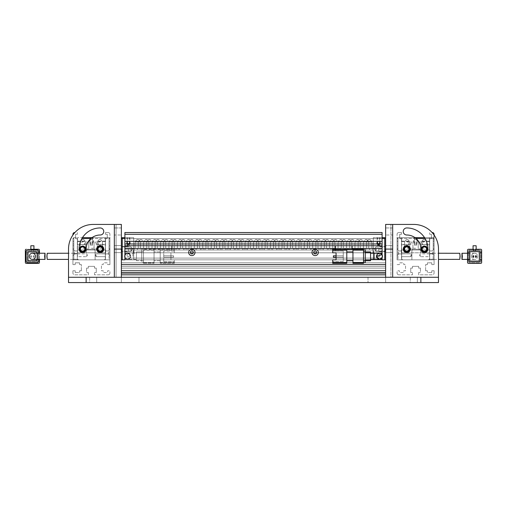 <?xml version="1.0" encoding="UTF-8"?>
<svg xmlns="http://www.w3.org/2000/svg" width="507" height="507" viewBox="0 0 507 507"><rect width="100%" height="100%" fill="white"/><g stroke="black" fill="none" stroke-linecap="round" stroke-linejoin="round"><path stroke-width="0.38" stroke-dasharray="2.54 1.9" d="M109.918 252.442L109.918 255.617L109.918 252.442M108.245 252.442L108.245 253.937L108.245 252.442M72.919 252.442L72.919 255.617L72.919 252.442M74.592 252.442L74.592 253.937L74.592 252.442M105.513 252.442L105.513 253.937L105.513 252.442M77.324 252.442L77.324 253.937L77.324 252.442M81.919 238.524L109.037 238.524L109.037 259.844L109.918 259.844L72.919 259.844L109.918 259.844L109.918 248.392L109.918 264.597L109.918 259.844L72.919 259.844L79.086 259.844L72.919 259.844L72.919 248.392L72.919 264.597L75.207 264.597L72.919 264.597L72.919 259.844L109.037 259.844L109.037 238.524L90.905 238.524M103.751 259.844A1.762 1.762 0 0 0 105.513 258.082A1.762 1.762 0 0 1 103.751 259.844M105.513 238.702L105.513 258.082L105.513 238.702L107.275 238.702L105.513 238.702M107.275 234.297L107.275 238.702L107.275 234.297L105.513 234.297L107.275 234.297M105.513 234.297L105.513 232.536L108.156 232.536L105.513 232.536L105.513 234.297M109.918 234.297A1.762 1.762 0 0 0 108.156 232.536A1.762 1.762 0 0 1 109.918 234.297L109.918 241.345L109.037 241.345L109.037 243.987L109.918 243.987L109.918 245.749L109.918 243.987L109.037 243.987L109.037 241.345L109.918 241.345L109.918 234.297M109.918 245.749L109.037 245.749L109.037 248.392L109.918 248.392L109.037 248.392L109.037 245.749L109.918 245.749M75.207 262.835L75.207 264.597L75.207 262.835L79.612 262.835L79.612 264.597L81.374 264.597L79.612 264.597L79.612 262.835L75.207 262.835M109.918 264.597L107.623 264.597L107.623 262.835L103.219 262.835L103.219 264.597L101.457 264.597L101.457 270.763L103.219 270.763L103.219 272.525L107.623 272.525L107.623 270.763L109.918 270.763L109.918 273.058L109.918 270.763L107.623 270.763L107.623 272.525L103.219 272.525L103.219 270.763L101.457 270.763L101.457 264.597L103.219 264.597L103.219 262.835L107.623 262.835L107.623 264.597L109.918 264.597M108.156 274.819A1.762 1.762 0 0 0 109.918 273.058A1.762 1.762 0 0 1 108.156 274.819L94.498 274.819L94.498 272.525L94.498 274.819L108.156 274.819M94.498 272.525L96.26 272.525L96.26 268.121L94.498 268.121L94.498 266.359L88.332 266.359L88.332 268.121L88.332 266.359L94.498 266.359L94.498 268.121L96.26 268.121L96.26 272.525L94.498 272.525M86.57 268.121L88.332 268.121L86.57 268.121L86.57 272.525L88.332 272.525L86.57 272.525L86.57 268.121M88.332 272.525L88.332 274.819L74.681 274.819A1.762 1.762 0 0 1 72.919 273.058A1.762 1.762 0 0 0 74.681 274.819L88.332 274.819L88.332 272.525M72.919 273.058L72.919 270.763L75.207 270.763L72.919 270.763L72.919 273.058M75.207 272.525L75.207 270.763L75.207 272.525L79.612 272.525L79.612 270.763L79.612 272.525L75.207 272.525M81.374 270.763L79.612 270.763L81.374 270.763L81.374 264.597L81.374 270.763M77.324 234.297L77.324 232.536L77.324 234.297L75.562 234.297L77.324 234.297M75.562 238.702L75.562 234.297L75.562 238.702L77.324 238.702L75.562 238.702M77.324 258.082L77.324 238.702L77.324 258.082A1.762 1.762 0 0 0 79.086 259.844A1.762 1.762 0 0 1 77.748 259.223L77.324 258.082M73.8 248.392L72.919 248.392L73.8 248.392L73.8 245.749L73.8 248.392M72.919 245.749L73.8 245.749L72.919 245.749L72.919 243.987L73.8 243.987L72.919 243.987L72.919 245.749M73.8 241.345L73.8 243.987L73.8 241.345L72.919 241.345L73.8 241.345M74.903 232.536L74.681 232.536A1.762 1.762 0 0 0 72.919 234.297L72.919 235.026M77.748 259.223L72.919 259.223L77.748 259.223M72.919 253.411L77.324 253.411L72.919 253.411M98.022 249.095A2.199 2.199 0 0 0 100.228 251.301A2.199 2.199 0 0 0 102.427 249.095A2.199 2.199 0 0 0 100.228 246.896A2.199 2.199 0 0 0 98.022 249.095A2.199 2.199 0 0 1 100.228 246.896A2.199 2.199 0 0 1 102.427 249.095A2.199 2.199 0 0 1 100.228 251.301A2.199 2.199 0 0 1 98.022 249.095A2.199 2.199 0 0 1 100.228 246.896A2.199 2.199 0 0 1 102.427 249.095A2.199 2.199 0 0 1 100.228 251.301A2.199 2.199 0 0 1 98.022 249.095M80.404 249.095A2.199 2.199 0 0 0 82.609 251.301A2.199 2.199 0 0 0 84.808 249.095A2.199 2.199 0 0 0 82.609 246.896A2.199 2.199 0 0 0 80.404 249.095A2.199 2.199 0 0 1 82.609 246.896A2.199 2.199 0 0 1 84.808 249.095A2.199 2.199 0 0 1 82.609 251.301A2.199 2.199 0 0 1 80.404 249.095A2.199 2.199 0 0 1 82.609 246.896A2.199 2.199 0 0 1 84.808 249.095A2.199 2.199 0 0 1 82.609 251.301A2.199 2.199 0 0 1 80.404 249.095M105.336 242.929L105.336 244.691L105.336 242.929M96.172 242.929L96.172 244.336L96.172 242.929M105.336 255.262L105.336 256.669L105.336 255.262M96.172 255.262L96.172 256.669L96.172 255.262M91.418 237.644L90.005 237.644L91.418 237.644M91.418 244.165L92.388 244.165L91.418 244.165M77.501 242.929L77.501 244.691L77.501 242.929M86.659 242.929L86.659 244.336L86.659 242.929M82.457 237.644L109.037 237.644L105.336 237.644L105.336 259.844L105.336 237.644L109.037 237.644L109.037 238.524L109.474 238.087L109.037 237.644L109.918 238.524L109.918 259.844L109.918 238.524L109.918 259.844L72.919 259.844L72.919 238.524L73.8 238.524L73.8 259.844L73.8 238.524L73.357 238.087L72.919 238.524L72.919 259.844L72.919 238.524L73.8 237.644L73.357 238.087M109.037 238.524L109.918 238.524L109.037 237.644L92.008 237.644M73.8 238.524L73.8 237.644L72.919 238.524L72.919 259.844L109.918 259.844L109.918 238.524L109.474 238.087M95.113 251.035L95.113 259.844L95.113 251.035A1.762 1.762 0 0 0 93.358 249.273A1.762 1.762 0 0 1 95.113 251.035M73.8 237.644L77.501 237.644L77.501 252.797L86.31 252.797L86.31 251.035A1.762 1.762 0 0 1 88.072 249.273L93.358 249.273L88.072 249.273A1.762 1.762 0 0 0 86.31 251.035L86.31 252.797L77.501 252.797L105.684 252.797L77.501 252.797L77.501 237.644L73.8 237.644L72.919 238.524M105.336 237.644L77.501 237.644L77.501 259.844L77.501 237.644L105.336 237.644L105.336 259.844L105.336 237.644M79.612 249.095A2.998 2.998 0 0 0 82.609 252.093A2.998 2.998 0 0 0 85.601 249.095A2.998 2.998 0 0 0 82.609 246.098A2.998 2.998 0 0 0 79.612 249.095M85.252 249.095A2.643 2.643 0 0 1 82.609 251.738A2.643 2.643 0 0 1 79.967 249.095A2.643 2.643 0 0 1 82.609 246.453A2.643 2.643 0 0 1 85.252 249.095A2.643 2.643 0 0 1 82.609 251.738A2.643 2.643 0 0 1 79.967 249.095A2.643 2.643 0 0 1 82.609 246.453A2.643 2.643 0 0 1 85.252 249.095M97.23 249.095A2.998 2.998 0 0 0 100.228 252.093A2.998 2.998 0 0 0 103.219 249.095A2.998 2.998 0 0 0 100.228 246.098A2.998 2.998 0 0 0 97.23 249.095M102.87 249.095A2.643 2.643 0 0 1 100.228 251.738A2.643 2.643 0 0 1 97.585 249.095A2.643 2.643 0 0 1 100.228 246.453A2.643 2.643 0 0 1 102.87 249.095A2.643 2.643 0 0 1 100.228 251.738A2.643 2.643 0 0 1 97.585 249.095A2.643 2.643 0 0 1 100.228 246.453A2.643 2.643 0 0 1 102.87 249.095M91.418 243.284L90.005 243.284L91.418 243.284M98.288 242.929L98.288 244.691L98.288 242.929M84.549 242.929L84.549 244.691L84.549 242.929M77.501 255.262L77.501 256.669L77.501 255.262M86.659 255.262L86.659 256.669L86.659 255.262M91.418 245.135L90.316 245.135L91.418 245.135M109.037 237.644L109.918 238.524M99.873 249.976L103.396 249.976L99.873 249.976M99.873 248.215L103.396 248.215L99.873 248.215M91.418 249.976L94.942 249.976L91.418 249.976M91.418 248.215L94.942 248.215L91.418 248.215M82.958 249.976L86.482 249.976L82.958 249.976M82.958 248.215L86.482 248.215L82.958 248.215M105.684 252.797L105.684 249.976L77.501 249.976L105.684 249.976L105.684 252.797M46.942 256.32C47.328 252.34 47.303 252.34 46.878 256.32C47.303 260.3 47.328 260.3 46.942 256.32M72.919 256.32L72.919 253.234L72.919 256.32M47.284 259.4L47.29 253.278M35.477 256.32A3.08 3.08 0 0 0 32.397 253.234A3.08 3.08 0 0 1 35.477 256.32A3.08 3.08 0 0 1 32.397 259.4M44.648 256.32C45.066 252.34 45.079 252.34 44.686 256.32C45.079 260.294 45.066 260.294 44.648 256.32M38.564 263.367L26.231 263.367A0.881 0.881 0 0 1 25.35 262.487A0.881 0.881 0 0 0 26.231 263.367L38.564 263.367A0.881 0.881 0 0 0 39.445 262.487L39.445 259.844L37.683 259.844L39.445 259.844L39.445 252.797L37.683 252.797L39.445 252.797L39.445 250.154A0.881 0.881 0 0 0 38.564 249.273A0.881 0.881 0 0 1 39.445 250.154L39.445 262.487A0.881 0.881 0 0 1 38.564 263.367A0.881 0.881 0 0 0 39.445 262.487M27.993 259.844L27.993 252.797L27.993 259.844A0.881 0.881 0 0 0 28.874 260.725L35.921 260.725L28.874 260.725M28.874 251.916L35.921 251.916L28.874 251.916A0.881 0.881 0 0 0 27.993 252.797M36.802 252.797L36.802 259.844L36.802 252.797A0.881 0.881 0 0 0 35.921 251.916M33.937 249.273L30.857 249.273L31.516 249.273L31.516 251.035L31.516 249.273L26.231 249.273A0.881 0.881 0 0 0 25.35 250.154A0.881 0.881 0 0 1 26.231 249.273L38.564 249.273L33.278 249.273L33.937 249.273L33.937 245.749L30.857 245.749L30.857 249.273L33.937 249.273M39.445 259.4L39.445 253.234L39.445 259.4M25.35 262.487L25.35 259.844L27.112 259.844L27.112 261.606L27.112 251.035L37.683 251.035L37.683 261.606L27.112 261.606L37.683 261.606L37.683 251.035L27.112 251.035L27.112 252.797L25.35 252.797L25.35 250.154L25.35 262.487A0.881 0.881 0 0 0 26.231 263.367M36.802 251.916L27.993 251.916L27.993 260.725L36.802 260.725L36.802 251.916M25.35 259.844L25.35 252.797L27.112 252.797L27.112 259.844L25.35 259.844M26.231 249.273A0.881 0.881 0 0 0 25.35 250.154M39.445 250.154A0.881 0.881 0 0 0 38.564 249.273M33.278 249.273L33.278 251.035L33.278 249.273M31.516 255.813L30.635 255.813L30.635 257.22L31.516 257.22L31.516 255.813L31.516 257.22L30.635 257.22L30.635 255.813L31.516 255.813M34.159 255.813L33.278 255.813L33.278 257.22L34.159 257.22L34.159 255.813L34.159 257.22L33.278 257.22L33.278 255.813L34.159 255.813M38.741 260.902L38.741 251.738A1.762 1.762 0 0 0 36.979 249.976L27.815 249.976A1.762 1.762 0 0 0 26.053 251.738L26.053 260.902A1.762 1.762 0 0 0 27.815 262.664L36.979 262.664A1.762 1.762 0 0 0 38.741 260.902M38.741 259.4L38.741 253.234M35.921 260.725A0.881 0.881 0 0 0 36.802 259.844M36.802 259.4L36.802 253.234M89.657 277.285L89.657 282.57L96.704 282.57L89.657 282.57L96.704 282.57L89.657 282.57L89.657 277.285L96.704 277.285L96.704 282.57L96.704 277.285L89.657 277.285M410.296 277.285L410.296 282.57L417.343 282.57L410.296 282.57L417.343 282.57L410.296 282.57L410.296 277.285L417.343 277.285L417.343 282.57L417.343 277.285L410.296 277.285M420.867 277.285L68.515 277.285L121.369 277.285L121.369 282.57L385.631 282.57L121.369 282.57L121.369 277.285L138.988 277.285L138.988 282.57L138.988 277.285L68.515 277.285L68.515 282.57L438.485 282.57L438.485 277.285L420.867 277.285L420.867 282.57M368.012 277.285L138.988 277.285L385.631 277.285L368.012 277.285L368.012 282.57L368.012 277.285M385.631 282.57L385.631 277.285L438.485 277.285L438.485 249.095A24.666 24.666 0 0 0 413.82 224.43L390.916 224.43L390.916 277.285L385.631 277.285L385.631 224.43L385.631 277.285L438.485 277.285L392.678 277.285L392.678 249.095L392.678 252.619L385.631 252.619L385.631 227.954L392.678 227.954L392.678 252.619L392.678 245.572L385.631 245.572L392.678 245.572L392.678 252.619L385.631 252.619L392.678 252.619L392.678 249.095L385.631 249.095L385.631 252.619L392.678 252.619L392.678 245.572L392.678 252.619L392.678 249.095L385.631 249.095L392.678 249.095L385.631 249.095L392.678 249.095L392.678 224.43L392.678 277.285L392.678 224.43L413.82 224.43L385.631 224.43L385.631 282.57M86.133 277.285L86.133 282.57M100.228 252.619A3.524 3.524 0 0 0 103.751 249.095A3.524 3.524 0 0 0 100.228 245.572A3.524 3.524 0 0 0 96.704 249.095A3.524 3.524 0 0 0 100.228 252.619A3.524 3.524 0 0 0 103.751 249.095A3.524 3.524 0 0 0 100.228 245.572A3.524 3.524 0 0 0 96.704 249.095A3.524 3.524 0 0 0 100.228 252.619A3.524 3.524 0 0 1 96.704 249.095A3.524 3.524 0 0 1 100.228 245.572A3.524 3.524 0 0 1 103.751 249.095A3.524 3.524 0 0 1 100.228 252.619M114.322 252.619L121.369 252.619L121.369 227.954L121.369 252.619L121.369 227.954L114.322 227.954L114.322 252.619L114.322 245.572L121.369 245.572L114.322 245.572L114.322 252.619L121.369 252.619L114.322 252.619L114.322 249.095L114.322 277.285L68.515 277.285L68.515 249.095A24.666 24.666 0 0 1 93.18 224.43L116.084 224.43L116.084 277.285L121.369 277.285L121.369 249.095L121.369 252.619L114.322 252.619L114.322 224.43L121.369 224.43L121.369 277.285L121.369 224.43L121.369 249.095L114.322 249.095L114.322 227.954L114.322 252.619M72.919 259.4L68.515 259.4L68.515 253.234L72.919 253.234M100.228 227.954A21.142 21.142 0 0 0 79.086 249.095A3.524 3.524 0 0 0 82.609 252.619A3.524 3.524 0 0 0 86.133 249.095A14.095 14.095 0 0 1 100.228 235.001A3.524 3.524 0 0 0 103.751 231.477A3.524 3.524 0 0 0 100.228 227.954A21.142 21.142 0 0 0 79.086 249.095A3.524 3.524 0 0 0 82.609 252.619A3.524 3.524 0 0 0 86.133 249.095A3.524 3.524 0 0 1 82.609 252.619A3.524 3.524 0 0 1 79.086 249.095A21.142 21.142 0 0 1 100.228 227.954A3.524 3.524 0 0 1 103.751 231.477A3.524 3.524 0 0 1 100.228 235.001A3.524 3.524 0 0 0 103.751 231.477A3.524 3.524 0 0 0 100.228 227.954M68.515 249.095A24.666 24.666 0 0 1 93.18 224.43L121.369 224.43L116.084 224.43L116.084 277.285L68.515 277.285L68.515 249.095A24.666 24.666 0 0 1 93.18 224.43L114.322 224.43L114.322 277.285L114.322 224.43M100.228 235.001A14.095 14.095 0 0 0 86.133 249.095A14.095 14.095 0 0 1 100.228 235.001M114.322 249.095L114.322 235.001L121.369 235.001L114.322 235.001L114.322 227.954L121.369 227.954L121.369 249.095L114.322 249.095L121.369 249.095M188.667 252.442A3.169 3.169 0 0 0 191.836 255.617A3.169 3.169 0 0 0 195.011 252.442A3.169 3.169 0 0 0 191.836 249.273A3.169 3.169 0 0 0 188.667 252.442A3.169 3.169 0 0 1 191.836 249.273A3.169 3.169 0 0 1 195.011 252.442A3.169 3.169 0 0 1 191.836 255.617A3.169 3.169 0 0 1 188.667 252.442A3.169 3.169 0 0 1 191.836 249.273A3.169 3.169 0 0 1 195.011 252.442A3.169 3.169 0 0 1 191.836 255.617A3.169 3.169 0 0 1 188.667 252.442M193.338 252.442A1.496 1.496 0 0 1 191.836 253.937A1.496 1.496 0 0 1 190.34 252.442A1.496 1.496 0 0 0 191.836 253.937A1.496 1.496 0 0 0 193.338 252.442A1.496 1.496 0 0 0 191.836 250.946A1.496 1.496 0 0 0 190.34 252.442A1.496 1.496 0 0 0 191.836 253.937A1.496 1.496 0 0 0 193.338 252.442A1.496 1.496 0 0 0 191.836 250.946A1.496 1.496 0 0 0 190.34 252.442A1.496 1.496 0 0 1 191.836 250.946A1.496 1.496 0 0 1 193.338 252.442A1.496 1.496 0 0 1 191.836 253.937A1.496 1.496 0 0 1 190.34 252.442A1.496 1.496 0 0 0 191.836 253.937A1.496 1.496 0 0 0 193.338 252.442A1.496 1.496 0 0 1 191.836 253.937A1.496 1.496 0 0 1 190.34 252.442A1.496 1.496 0 0 1 191.836 250.946A1.496 1.496 0 0 1 193.338 252.442A1.496 1.496 0 0 1 191.836 253.937A1.496 1.496 0 0 1 190.34 252.442A1.496 1.496 0 0 1 191.836 250.946A1.496 1.496 0 0 1 193.338 252.442A1.496 1.496 0 0 0 191.836 250.946A1.496 1.496 0 0 0 190.34 252.442A1.496 1.496 0 0 1 191.836 250.946A1.496 1.496 0 0 1 193.338 252.442M311.989 252.442A3.169 3.169 0 0 0 315.164 255.617A3.169 3.169 0 0 0 318.333 252.442A3.169 3.169 0 0 0 315.164 249.273A3.169 3.169 0 0 0 311.989 252.442A3.169 3.169 0 0 1 315.164 249.273A3.169 3.169 0 0 1 318.333 252.442A3.169 3.169 0 0 1 315.164 255.617A3.169 3.169 0 0 1 311.989 252.442A3.169 3.169 0 0 1 315.164 249.273A3.169 3.169 0 0 1 318.333 252.442A3.169 3.169 0 0 1 315.164 255.617A3.169 3.169 0 0 1 311.989 252.442M316.66 252.442A1.496 1.496 0 0 1 315.164 253.937A1.496 1.496 0 0 1 313.662 252.442A1.496 1.496 0 0 0 315.164 253.937A1.496 1.496 0 0 0 316.66 252.442A1.496 1.496 0 0 0 315.164 250.946A1.496 1.496 0 0 0 313.662 252.442A1.496 1.496 0 0 0 315.164 253.937A1.496 1.496 0 0 0 316.66 252.442A1.496 1.496 0 0 0 315.164 250.946A1.496 1.496 0 0 0 313.662 252.442A1.496 1.496 0 0 1 315.164 250.946A1.496 1.496 0 0 1 316.66 252.442A1.496 1.496 0 0 1 315.164 253.937A1.496 1.496 0 0 1 313.662 252.442A1.496 1.496 0 0 0 315.164 253.937A1.496 1.496 0 0 0 316.66 252.442A1.496 1.496 0 0 1 315.164 253.937A1.496 1.496 0 0 1 313.662 252.442A1.496 1.496 0 0 1 315.164 250.946A1.496 1.496 0 0 1 316.66 252.442A1.496 1.496 0 0 1 315.164 253.937A1.496 1.496 0 0 1 313.662 252.442A1.496 1.496 0 0 1 315.164 250.946A1.496 1.496 0 0 1 316.66 252.442A1.496 1.496 0 0 0 315.164 250.946A1.496 1.496 0 0 0 313.662 252.442A1.496 1.496 0 0 1 315.164 250.946A1.496 1.496 0 0 1 316.66 252.442M122.25 237.644L124.893 237.644L124.893 252.797L124.893 249.273L133.702 249.273L133.702 259.844L124.893 259.844L124.893 259.223L127.618 259.223L124.893 259.223L124.893 259.844L382.107 259.844L382.107 245.749L124.893 245.749L124.893 243.987L382.107 243.987L382.107 241.345L124.893 241.345L124.893 243.987L382.107 243.987L382.107 248.392L382.107 245.749L124.893 245.749L124.893 259.844L124.893 238.524L122.25 238.524L122.25 237.644L121.369 238.524L122.25 238.524L122.25 259.844L121.369 259.844L121.369 238.524L121.369 264.597L121.369 262.835L385.631 262.835L385.631 264.597L385.631 259.844L124.893 259.844L133.702 259.844L133.702 237.644L133.702 259.844L133.702 237.644L124.893 237.644L124.893 259.844L124.893 237.644L122.25 237.644L121.369 238.524L122.25 237.644L133.702 237.644L124.893 237.644L124.893 259.844L133.702 259.844L121.369 259.844L121.369 264.597L121.369 262.835L385.631 262.835L385.631 264.597L121.369 264.597L385.631 264.597L121.369 264.597L385.631 264.597L121.369 264.597L385.631 264.597L385.631 262.835L121.369 262.835L121.369 270.763L121.369 264.597L385.631 264.597L385.631 262.835L385.631 274.819L385.631 259.844L384.75 259.844L384.75 238.524L382.107 238.524L382.107 259.844L385.631 259.844L385.631 238.524L384.75 237.644L373.298 237.644L382.107 237.644L382.107 259.844L373.298 259.844L373.298 237.644L382.107 237.644L382.107 259.844L373.298 259.844L385.631 259.844L385.631 238.524L385.631 264.597L385.631 262.835L121.369 262.835L121.369 264.597L121.369 259.844L382.107 259.844L124.893 259.844L124.893 238.702L124.893 259.844L124.893 248.392L382.107 248.392L382.107 259.844L385.631 259.844L385.631 264.597L121.369 264.597L121.369 238.524L121.369 259.844L124.893 259.844L124.893 258.082L382.107 258.082L382.107 259.844L382.107 259.223L379.382 259.223L377.069 258.082L124.893 258.082L124.893 234.297L124.893 238.702L382.107 238.702L382.107 258.082L382.107 234.297L382.107 258.082L124.893 258.082M124.893 234.297L124.893 232.536L382.107 232.536L382.107 234.297L124.893 234.297L124.893 232.536L382.107 232.536L382.107 234.297L124.893 234.297L124.893 232.536L382.107 232.536L382.107 234.297L124.893 234.297L124.893 238.702L382.107 238.702L382.107 234.297L124.893 234.297L382.107 234.297L382.107 238.702L124.893 238.702L382.107 238.702L124.893 238.702L382.107 238.702L124.893 238.702L124.893 232.536L124.893 241.345L124.893 234.297L382.107 234.297L382.107 232.536L382.107 234.297L382.107 232.536L124.893 232.536L124.893 234.297L382.107 234.297L382.107 232.536L124.893 232.536L124.893 234.297L382.107 234.297L382.107 241.345L382.107 234.297L124.893 234.297L382.107 234.297L124.893 234.297L124.893 243.987L382.107 243.987L382.107 234.297M121.369 270.763L121.369 274.819L121.369 270.763L385.631 270.763L385.631 273.058L385.631 268.121L385.631 272.525L121.369 272.525L121.369 266.359L385.631 266.359L385.631 268.121L121.369 268.121L121.369 274.819L385.631 274.819L385.631 272.525L121.369 272.525L121.369 270.763L385.631 270.763L121.369 270.763L385.631 270.763L385.631 272.525L121.369 272.525L385.631 272.525L121.369 272.525L385.631 272.525L121.369 272.525L121.369 270.763L385.631 270.763L385.631 272.525L121.369 272.525L121.369 268.121L385.631 268.121L385.631 266.359L385.631 268.121L385.631 266.359L121.369 266.359L121.369 268.121L385.631 268.121L385.631 272.525L385.631 262.835L385.631 270.763L121.369 270.763L385.631 270.763L121.369 270.763L385.631 270.763L121.369 270.763L121.369 264.597L385.631 264.597L121.369 264.597L121.369 274.819L121.369 270.763L121.369 274.819L121.369 272.525L385.631 272.525L385.631 274.819L121.369 274.819L121.369 272.525L385.631 272.525L385.631 268.121L121.369 268.121L385.631 268.121L121.369 268.121L121.369 272.525L385.631 272.525L385.631 274.819L121.369 274.819L385.631 274.819L385.631 270.763L121.369 270.763L121.369 272.525L385.631 272.525L385.631 270.763L121.369 270.763L385.631 270.763M380.408 259.223L379.382 259.223A2.909 2.909 0 0 1 376.473 256.32A2.909 2.909 0 0 1 379.382 253.411L380.408 253.411M335.336 248.392L352.073 248.392M385.631 238.524L385.631 259.844L384.75 259.844L384.75 238.524L385.631 238.524L384.75 237.644L382.107 237.644L384.75 237.644L385.631 238.524L384.75 238.524L384.75 259.844L382.107 259.844L382.107 237.644L373.298 237.644L373.298 259.844L382.107 259.844L382.107 248.392L124.893 248.392L124.893 245.749L382.107 245.749L124.893 245.749L124.893 253.411L124.893 238.702L382.107 238.702L382.107 253.411L379.382 253.411A2.909 2.909 0 0 0 377.069 258.082M382.107 248.392L124.893 248.392L382.107 248.392L124.893 248.392L124.893 245.749L382.107 245.749L382.107 243.987L124.893 243.987L124.893 245.749L382.107 245.749L382.107 248.392L124.893 248.392L382.107 248.392M124.893 241.345L382.107 241.345L382.107 243.987L124.893 243.987L124.893 241.345L382.107 241.345L382.107 243.987L124.893 243.987L124.893 241.345L382.107 241.345L124.893 241.345M352.073 245.749L335.336 245.749L352.073 245.749L352.073 249.273L346.788 249.273L346.788 250.154L332.693 250.154L332.693 252.797L336.071 252.797L336.071 259.844L332.693 259.844L332.693 261.606L332.693 259.844L336.071 259.844L332.693 259.844L332.693 262.487L346.788 262.487L346.788 250.154M384.838 249.095L384.838 251.301L384.838 249.095M375.941 249.095L375.941 251.301L375.941 249.095M377.176 242.929A1.407 1.407 0 0 0 378.583 244.336A1.407 1.407 0 0 0 379.997 242.929A1.407 1.407 0 0 1 378.583 244.336A1.407 1.407 0 0 1 377.176 242.929A1.407 1.407 0 0 0 378.583 244.336A1.407 1.407 0 0 0 379.997 242.929A1.407 1.407 0 0 1 378.583 244.336A1.407 1.407 0 0 1 377.176 242.929A1.407 1.407 0 0 1 378.583 241.522A1.407 1.407 0 0 1 379.997 242.929A1.407 1.407 0 0 0 378.583 241.522A1.407 1.407 0 0 0 377.176 242.929A1.407 1.407 0 0 1 378.583 241.522A1.407 1.407 0 0 1 379.997 242.929A1.407 1.407 0 0 0 378.583 241.522A1.407 1.407 0 0 0 377.176 242.929A1.407 1.407 0 0 0 378.583 244.336A1.407 1.407 0 0 0 379.997 242.929A1.407 1.407 0 0 1 378.583 244.336A1.407 1.407 0 0 1 377.176 242.929A1.407 1.407 0 0 0 378.583 244.336A1.407 1.407 0 0 0 379.997 242.929A1.407 1.407 0 0 1 378.583 244.336A1.407 1.407 0 0 1 377.176 242.929A1.407 1.407 0 0 1 378.583 241.522A1.407 1.407 0 0 1 379.997 242.929A1.407 1.407 0 0 0 378.583 241.522A1.407 1.407 0 0 0 377.176 242.929A1.407 1.407 0 0 1 378.583 241.522A1.407 1.407 0 0 1 379.997 242.929A1.407 1.407 0 0 0 378.583 241.522A1.407 1.407 0 0 0 377.176 242.929M377.176 255.262A1.407 1.407 0 0 0 378.583 256.669A1.407 1.407 0 0 0 379.997 255.262A1.407 1.407 0 0 1 378.583 256.669A1.407 1.407 0 0 1 377.176 255.262A1.407 1.407 0 0 1 378.583 253.855A1.407 1.407 0 0 1 379.997 255.262A1.407 1.407 0 0 0 378.583 253.855A1.407 1.407 0 0 0 377.176 255.262A1.407 1.407 0 0 0 378.583 256.669A1.407 1.407 0 0 0 379.997 255.262A1.407 1.407 0 0 1 378.583 256.669A1.407 1.407 0 0 1 377.176 255.262A1.407 1.407 0 0 0 378.583 256.669A1.407 1.407 0 0 0 379.997 255.262A1.407 1.407 0 0 1 378.583 256.669A1.407 1.407 0 0 1 377.176 255.262A1.407 1.407 0 0 1 378.583 253.855A1.407 1.407 0 0 1 379.997 255.262A1.407 1.407 0 0 0 378.583 253.855A1.407 1.407 0 0 0 377.176 255.262A1.407 1.407 0 0 1 378.583 253.855A1.407 1.407 0 0 1 379.997 255.262A1.407 1.407 0 0 0 378.583 253.855A1.407 1.407 0 0 0 377.176 255.262M379.553 237.644L379.553 244.165L377.62 244.165L378.583 244.748L379.553 244.165L377.62 244.165L377.62 237.644L379.553 237.644L377.62 237.644M384.75 238.524L384.75 237.644L384.75 238.524L382.107 238.524L384.75 238.524L385.193 238.087M382.107 257.752L382.107 254.888M382.107 251.035L382.107 249.273L382.107 251.035L373.298 251.035L373.298 252.797L382.107 252.797L373.298 252.797L373.298 237.644L373.298 259.844L373.298 251.035L382.107 251.035M373.298 249.273L373.298 251.035L373.298 249.273L382.107 249.273L373.298 249.273M121.718 249.095L121.718 251.738L121.718 249.095M128.417 249.095L128.417 251.738L128.417 249.095M129.824 243.284L127.004 243.284L129.824 243.284L129.824 237.644L127.004 237.644L129.824 237.644M127.004 243.284L127.004 237.644M126.655 242.929A1.762 1.762 0 0 0 128.417 244.691A1.762 1.762 0 0 0 130.179 242.929A1.762 1.762 0 0 1 128.417 244.691A1.762 1.762 0 0 1 126.655 242.929A1.762 1.762 0 0 0 128.417 244.691A1.762 1.762 0 0 0 130.179 242.929A1.762 1.762 0 0 1 128.417 244.691A1.762 1.762 0 0 1 126.655 242.929A1.762 1.762 0 0 1 128.417 241.167A1.762 1.762 0 0 1 130.179 242.929A1.762 1.762 0 0 0 128.417 241.167A1.762 1.762 0 0 0 126.655 242.929A1.762 1.762 0 0 1 128.417 241.167A1.762 1.762 0 0 1 130.179 242.929A1.762 1.762 0 0 0 128.417 241.167A1.762 1.762 0 0 0 126.655 242.929M127.004 255.262A1.407 1.407 0 0 0 128.417 256.669A1.407 1.407 0 0 0 129.824 255.262A1.407 1.407 0 0 1 128.417 256.669A1.407 1.407 0 0 1 127.004 255.262A1.407 1.407 0 0 0 128.417 256.669A1.407 1.407 0 0 0 129.824 255.262A1.407 1.407 0 0 1 128.417 256.669A1.407 1.407 0 0 1 127.004 255.262A1.407 1.407 0 0 1 128.417 253.855A1.407 1.407 0 0 1 129.824 255.262A1.407 1.407 0 0 0 128.417 253.855A1.407 1.407 0 0 0 127.004 255.262A1.407 1.407 0 0 1 128.417 253.855A1.407 1.407 0 0 1 129.824 255.262A1.407 1.407 0 0 0 128.417 253.855A1.407 1.407 0 0 0 127.004 255.262A1.407 1.407 0 0 0 128.417 256.669A1.407 1.407 0 0 0 129.824 255.262A1.407 1.407 0 0 1 128.417 256.669A1.407 1.407 0 0 1 127.004 255.262A1.407 1.407 0 0 1 128.417 253.855A1.407 1.407 0 0 1 129.824 255.262A1.407 1.407 0 0 0 128.417 253.855A1.407 1.407 0 0 0 127.004 255.262M131.06 249.095L131.06 251.301L131.06 249.095M127.314 243.284L127.314 245.135L129.513 245.135L128.417 245.794L127.314 245.135L129.513 245.135L129.513 243.284L127.314 243.284L129.513 243.284M129.824 242.929A1.407 1.407 0 0 1 128.417 244.336A1.407 1.407 0 0 1 127.004 242.929A1.407 1.407 0 0 0 128.417 244.336A1.407 1.407 0 0 0 129.824 242.929A1.407 1.407 0 0 1 128.417 244.336A1.407 1.407 0 0 1 127.004 242.929A1.407 1.407 0 0 0 128.417 244.336A1.407 1.407 0 0 0 129.824 242.929A1.407 1.407 0 0 0 128.417 241.522A1.407 1.407 0 0 0 127.004 242.929A1.407 1.407 0 0 1 128.417 241.522A1.407 1.407 0 0 1 129.824 242.929A1.407 1.407 0 0 0 128.417 241.522A1.407 1.407 0 0 0 127.004 242.929A1.407 1.407 0 0 1 128.417 241.522A1.407 1.407 0 0 1 129.824 242.929A1.407 1.407 0 0 1 128.417 244.336A1.407 1.407 0 0 1 127.004 242.929A1.407 1.407 0 0 0 128.417 244.336A1.407 1.407 0 0 0 129.824 242.929A1.407 1.407 0 0 1 128.417 244.336A1.407 1.407 0 0 1 127.004 242.929A1.407 1.407 0 0 0 128.417 244.336A1.407 1.407 0 0 0 129.824 242.929A1.407 1.407 0 0 0 128.417 241.522A1.407 1.407 0 0 0 127.004 242.929A1.407 1.407 0 0 1 128.417 241.522A1.407 1.407 0 0 1 129.824 242.929A1.407 1.407 0 0 0 128.417 241.522A1.407 1.407 0 0 0 127.004 242.929A1.407 1.407 0 0 1 128.417 241.522A1.407 1.407 0 0 1 129.824 242.929M124.893 237.644L124.893 259.844L124.893 237.644L133.702 237.644L133.702 252.797L133.702 249.273L124.893 249.273L124.893 259.844L122.25 259.844L124.893 259.844L122.25 259.844L122.25 238.524L122.25 259.844L121.369 259.844M372.772 249.976L365.724 249.976L372.772 249.976L365.724 249.976L372.772 249.976L365.724 249.976L372.772 249.976L372.772 248.215L365.724 248.215L372.772 248.215L365.724 248.215L372.772 248.215L365.724 248.215L372.772 248.215L372.772 249.976L372.772 248.215M365.724 249.976L365.724 248.215M364.318 249.976L357.27 249.976L364.318 249.976L357.27 249.976L364.318 249.976L357.27 249.976L364.318 249.976L364.318 248.215L357.27 248.215L364.318 248.215L357.27 248.215L364.318 248.215L357.27 248.215L364.318 248.215L364.318 249.976L364.318 248.215M357.27 249.976L357.27 248.215M355.857 249.976L348.81 249.976L355.857 249.976L348.81 249.976L355.857 249.976L348.81 249.976L355.857 249.976L355.857 248.215L348.81 248.215L355.857 248.215L348.81 248.215L355.857 248.215L348.81 248.215L355.857 248.215L355.857 249.976L355.857 248.215M348.81 249.976L348.81 248.215M347.403 249.976L340.355 249.976L347.403 249.976L340.355 249.976L347.403 249.976L340.355 249.976L347.403 249.976L347.403 248.215L340.355 248.215L347.403 248.215L340.355 248.215L347.403 248.215L340.355 248.215L347.403 248.215L347.403 249.976L347.403 248.215M340.355 249.976L340.355 248.215M338.949 249.976L331.901 249.976L338.949 249.976L331.901 249.976L338.949 249.976L331.901 249.976L338.949 249.976L338.949 248.215L331.901 248.215L338.949 248.215L331.901 248.215L338.949 248.215L331.901 248.215L338.949 248.215L338.949 249.976L338.949 248.215M331.901 249.976L331.901 248.215M330.488 249.976L323.441 249.976L330.488 249.976L323.441 249.976L330.488 249.976L323.441 249.976L330.488 249.976L330.488 248.215L323.441 248.215L330.488 248.215L323.441 248.215L330.488 248.215L323.441 248.215L330.488 248.215L330.488 249.976L330.488 248.215M323.441 249.976L323.441 248.215M322.034 249.976L314.986 249.976L322.034 249.976L314.986 249.976L322.034 249.976L314.986 249.976L322.034 249.976L322.034 248.215L314.986 248.215L322.034 248.215L314.986 248.215L322.034 248.215L314.986 248.215L322.034 248.215L322.034 249.976L322.034 248.215M314.986 249.976L314.986 248.215M313.58 249.976L306.532 249.976L313.58 249.976L306.532 249.976L313.58 249.976L306.532 249.976L313.58 249.976L313.58 248.215L306.532 248.215L313.58 248.215L306.532 248.215L313.58 248.215L306.532 248.215L313.58 248.215L313.58 249.976L313.58 248.215M306.532 249.976L306.532 248.215M305.119 249.976L298.072 249.976L305.119 249.976L298.072 249.976L305.119 249.976L298.072 249.976L305.119 249.976L305.119 248.215L298.072 248.215L305.119 248.215L298.072 248.215L305.119 248.215L298.072 248.215L305.119 248.215L305.119 249.976L305.119 248.215M298.072 249.976L298.072 248.215M296.665 249.976L289.617 249.976L296.665 249.976L289.617 249.976L296.665 249.976L289.617 249.976L296.665 249.976L296.665 248.215L289.617 248.215L296.665 248.215L289.617 248.215L296.665 248.215L289.617 248.215L296.665 248.215L296.665 249.976L296.665 248.215M289.617 249.976L289.617 248.215M288.204 249.976L281.157 249.976L288.204 249.976L281.157 249.976L288.204 249.976L281.157 249.976L288.204 249.976L288.204 248.215L281.157 248.215L288.204 248.215L281.157 248.215L288.204 248.215L281.157 248.215L288.204 248.215L288.204 249.976L288.204 248.215M281.157 249.976L281.157 248.215M279.75 249.976L272.703 249.976L279.75 249.976L272.703 249.976L279.75 249.976L272.703 249.976L279.75 249.976L279.75 248.215L272.703 248.215L279.75 248.215L272.703 248.215L279.75 248.215L272.703 248.215L279.75 248.215L279.75 249.976L279.75 248.215M272.703 249.976L272.703 248.215M271.296 249.976L264.248 249.976L271.296 249.976L264.248 249.976L271.296 249.976L264.248 249.976L271.296 249.976L271.296 248.215L264.248 248.215L271.296 248.215L264.248 248.215L271.296 248.215L264.248 248.215L271.296 248.215L271.296 249.976L271.296 248.215M264.248 249.976L264.248 248.215M262.835 249.976L255.788 249.976L262.835 249.976L255.788 249.976L262.835 249.976L255.788 249.976L262.835 249.976L262.835 248.215L255.788 248.215L262.835 248.215L255.788 248.215L262.835 248.215L255.788 248.215L262.835 248.215L262.835 249.976L262.835 248.215M255.788 249.976L255.788 248.215M254.381 249.976L247.334 249.976L254.381 249.976L247.334 249.976L254.381 249.976L247.334 249.976L254.381 249.976L254.381 248.215L247.334 248.215L254.381 248.215L247.334 248.215L254.381 248.215L247.334 248.215L254.381 248.215L254.381 249.976L254.381 248.215M247.334 249.976L247.334 248.215M245.927 249.976L238.879 249.976L245.927 249.976L238.879 249.976L245.927 249.976L238.879 249.976L245.927 249.976L245.927 248.215L238.879 248.215L245.927 248.215L238.879 248.215L245.927 248.215L238.879 248.215L245.927 248.215L245.927 249.976L245.927 248.215M238.879 249.976L238.879 248.215M237.466 249.976L230.419 249.976L237.466 249.976L230.419 249.976L237.466 249.976L230.419 249.976L237.466 249.976L237.466 248.215L230.419 248.215L237.466 248.215L230.419 248.215L237.466 248.215L230.419 248.215L237.466 248.215L237.466 249.976L237.466 248.215M230.419 249.976L230.419 248.215M229.012 249.976L221.965 249.976L229.012 249.976L221.965 249.976L229.012 249.976L221.965 249.976L229.012 249.976L229.012 248.215L221.965 248.215L229.012 248.215L221.965 248.215L229.012 248.215L221.965 248.215L229.012 248.215L229.012 249.976L229.012 248.215M221.965 249.976L221.965 248.215M220.558 249.976L213.51 249.976L220.558 249.976L213.51 249.976L220.558 249.976L213.51 249.976L220.558 249.976L220.558 248.215L213.51 248.215L220.558 248.215L213.51 248.215L220.558 248.215L213.51 248.215L220.558 248.215L220.558 249.976L220.558 248.215M213.51 249.976L213.51 248.215M212.097 249.976L205.05 249.976L212.097 249.976L205.05 249.976L212.097 249.976L205.05 249.976L212.097 249.976L212.097 248.215L205.05 248.215L212.097 248.215L205.05 248.215L212.097 248.215L205.05 248.215L212.097 248.215L212.097 249.976L212.097 248.215M205.05 249.976L205.05 248.215M203.643 249.976L196.596 249.976L203.643 249.976L196.596 249.976L203.643 249.976L196.596 249.976L203.643 249.976L203.643 248.215L196.596 248.215L203.643 248.215L196.596 248.215L203.643 248.215L196.596 248.215L203.643 248.215L203.643 249.976L203.643 248.215M196.596 249.976L196.596 248.215M195.182 249.976L188.135 249.976L195.182 249.976L188.135 249.976L195.182 249.976L188.135 249.976L195.182 249.976L195.182 248.215L188.135 248.215L195.182 248.215L188.135 248.215L195.182 248.215L188.135 248.215L195.182 248.215L195.182 249.976L195.182 248.215M188.135 249.976L188.135 248.215M186.728 249.976L179.681 249.976L186.728 249.976L179.681 249.976L186.728 249.976L179.681 249.976L186.728 249.976L186.728 248.215L179.681 248.215L186.728 248.215L179.681 248.215L186.728 248.215L179.681 248.215L186.728 248.215L186.728 249.976L186.728 248.215M179.681 249.976L179.681 248.215M178.274 249.976L171.227 249.976L178.274 249.976L171.227 249.976L178.274 249.976L171.227 249.976L178.274 249.976L178.274 248.215L171.227 248.215L178.274 248.215L171.227 248.215L178.274 248.215L171.227 248.215L178.274 248.215L178.274 249.976L178.274 248.215M171.227 249.976L171.227 248.215M169.813 249.976L162.766 249.976L169.813 249.976L162.766 249.976L169.813 249.976L162.766 249.976L169.813 249.976L169.813 248.215L162.766 248.215L169.813 248.215L162.766 248.215L169.813 248.215L162.766 248.215L169.813 248.215L169.813 249.976L169.813 248.215M162.766 249.976L162.766 248.215M161.359 249.976L154.312 249.976L161.359 249.976L154.312 249.976L161.359 249.976L154.312 249.976L161.359 249.976L161.359 248.215L154.312 248.215L161.359 248.215L154.312 248.215L161.359 248.215L154.312 248.215L161.359 248.215L161.359 249.976L161.359 248.215M154.312 249.976L154.312 248.215M152.905 249.976L145.858 249.976L152.905 249.976L145.858 249.976L152.905 249.976L145.858 249.976L152.905 249.976L152.905 248.215L145.858 248.215L152.905 248.215L145.858 248.215L152.905 248.215L145.858 248.215L152.905 248.215L152.905 249.976L152.905 248.215M145.858 249.976L145.858 248.215M144.444 249.976L137.397 249.976L144.444 249.976L137.397 249.976L144.444 249.976L137.397 249.976L144.444 249.976L144.444 248.215L137.397 248.215L144.444 248.215L137.397 248.215L144.444 248.215L137.397 248.215L144.444 248.215L144.444 249.976L144.444 248.215M137.397 249.976L137.397 248.215M366.605 248.215L371.891 248.215L371.891 242.048L369.248 242.048L371.891 242.048L369.248 242.048L371.891 242.048L369.248 242.048L371.891 242.048L371.891 248.215L371.891 242.048C370.129 238.651 368.367 238.651 366.605 242.048L369.248 242.048L366.605 242.048C368.367 238.651 370.129 238.651 371.891 242.048C370.129 238.651 368.367 238.651 366.605 242.048L366.605 248.215L371.891 248.215L366.605 248.215L366.605 242.048L366.605 248.215L371.891 248.215M358.151 248.215L363.437 248.215L363.437 242.048L360.794 242.048L366.079 242.048L363.437 242.048L366.079 242.048L363.437 242.048L366.079 242.048L363.437 242.048L363.437 248.215L363.437 242.048L363.437 248.215L358.151 248.215L358.151 242.048L360.794 242.048L358.151 242.048C359.913 238.651 361.675 238.651 363.437 242.048L363.437 248.215L358.151 248.215L363.437 248.215L358.151 248.215L358.151 242.048C359.913 238.651 361.675 238.651 363.437 242.048L363.437 248.215L368.722 248.215L363.437 248.215L368.722 248.215L368.722 242.048L366.079 242.048L368.722 242.048C366.96 238.651 365.198 238.651 363.437 242.048C361.675 238.651 359.913 238.651 358.151 242.048L358.151 248.215L368.722 248.215L363.437 248.215L368.722 248.215L368.722 242.048C366.96 238.651 365.198 238.651 363.437 242.048C365.198 238.651 366.96 238.651 368.722 242.048L368.722 248.215M349.691 248.215L354.976 248.215L354.976 242.048L352.333 242.048L357.619 242.048L354.976 242.048L357.619 242.048L354.976 242.048L357.619 242.048L354.976 242.048L354.976 248.215L354.976 242.048L354.976 248.215L349.691 248.215L349.691 242.048L352.333 242.048L349.691 242.048C351.452 238.651 353.214 238.651 354.976 242.048L354.976 248.215L349.691 248.215L354.976 248.215L349.691 248.215L349.691 242.048C351.452 238.651 353.214 238.651 354.976 242.048L354.976 248.215L360.262 248.215L354.976 248.215L360.262 248.215L360.262 242.048L357.619 242.048L360.262 242.048C358.5 238.651 356.738 238.651 354.976 242.048C353.214 238.651 351.452 238.651 349.691 242.048L349.691 248.215L360.262 248.215L354.976 248.215L360.262 248.215L360.262 242.048C358.5 238.651 356.738 238.651 354.976 242.048C356.738 238.651 358.5 238.651 360.262 242.048L360.262 248.215M341.236 248.215L346.522 248.215L346.522 242.048L343.879 242.048L349.165 242.048L346.522 242.048L349.165 242.048L346.522 242.048L349.165 242.048L346.522 242.048L346.522 248.215L346.522 242.048L346.522 248.215L341.236 248.215L341.236 242.048L343.879 242.048L341.236 242.048C342.998 238.651 344.76 238.651 346.522 242.048L346.522 248.215L341.236 248.215L346.522 248.215L341.236 248.215L341.236 242.048C342.998 238.651 344.76 238.651 346.522 242.048L346.522 248.215L351.807 248.215L346.522 248.215L351.807 248.215L351.807 242.048L349.165 242.048L351.807 242.048C350.045 238.651 348.284 238.651 346.522 242.048C344.76 238.651 342.998 238.651 341.236 242.048L341.236 248.215L351.807 248.215L346.522 248.215L351.807 248.215L351.807 242.048C350.045 238.651 348.284 238.651 346.522 242.048C348.284 238.651 350.045 238.651 351.807 242.048L351.807 248.215M332.782 248.215L338.068 248.215L338.068 242.048L335.425 242.048L340.71 242.048L338.068 242.048L340.71 242.048L338.068 242.048L340.71 242.048L338.068 242.048L338.068 248.215L338.068 242.048L338.068 248.215L332.782 248.215L332.782 242.048L335.425 242.048L332.782 242.048C334.544 238.651 336.306 238.651 338.068 242.048L338.068 248.215L332.782 248.215L338.068 248.215L332.782 248.215L332.782 242.048C334.544 238.651 336.306 238.651 338.068 242.048L338.068 248.215L343.353 248.215L338.068 248.215L343.353 248.215L343.353 242.048L340.71 242.048L343.353 242.048C341.591 238.651 339.829 238.651 338.068 242.048C336.306 238.651 334.544 238.651 332.782 242.048L332.782 248.215L343.353 248.215L338.068 248.215L343.353 248.215L343.353 242.048C341.591 238.651 339.829 238.651 338.068 242.048C339.829 238.651 341.591 238.651 343.353 242.048L343.353 248.215M324.322 248.215L329.607 248.215L329.607 242.048L326.964 242.048L332.25 242.048L329.607 242.048L332.25 242.048L329.607 242.048L332.25 242.048L329.607 242.048L329.607 248.215L329.607 242.048L329.607 248.215L324.322 248.215L324.322 242.048L326.964 242.048L324.322 242.048C326.083 238.651 327.845 238.651 329.607 242.048L329.607 248.215L324.322 248.215L329.607 248.215L324.322 248.215L324.322 242.048C326.083 238.651 327.845 238.651 329.607 242.048L329.607 248.215L334.893 248.215L329.607 248.215L334.893 248.215L334.893 242.048L332.25 242.048L334.893 242.048C333.131 238.651 331.369 238.651 329.607 242.048C327.845 238.651 326.083 238.651 324.322 242.048L324.322 248.215L334.893 248.215L329.607 248.215L334.893 248.215L334.893 242.048C333.131 238.651 331.369 238.651 329.607 242.048C331.369 238.651 333.131 238.651 334.893 242.048L334.893 248.215M315.867 248.215L321.153 248.215L321.153 242.048L318.51 242.048L323.796 242.048L321.153 242.048L323.796 242.048L321.153 242.048L323.796 242.048L321.153 242.048L321.153 248.215L321.153 242.048L321.153 248.215L315.867 248.215L315.867 242.048L318.51 242.048L315.867 242.048C317.629 238.651 319.391 238.651 321.153 242.048L321.153 248.215L315.867 248.215L321.153 248.215L315.867 248.215L315.867 242.048C317.629 238.651 319.391 238.651 321.153 242.048L321.153 248.215L326.438 248.215L321.153 248.215L326.438 248.215L326.438 242.048L323.796 242.048L326.438 242.048C324.676 238.651 322.915 238.651 321.153 242.048C319.391 238.651 317.629 238.651 315.867 242.048L315.867 248.215L326.438 248.215L321.153 248.215L326.438 248.215L326.438 242.048C324.676 238.651 322.915 238.651 321.153 242.048C322.915 238.651 324.676 238.651 326.438 242.048L326.438 248.215M307.413 248.215L312.699 248.215L312.699 242.048L310.056 242.048L315.341 242.048L312.699 242.048L315.341 242.048L312.699 242.048L315.341 242.048L312.699 242.048L312.699 248.215L312.699 242.048L312.699 248.215L307.413 248.215L307.413 242.048L310.056 242.048L307.413 242.048C309.175 238.651 310.937 238.651 312.699 242.048L312.699 248.215L307.413 248.215L312.699 248.215L307.413 248.215L307.413 242.048C309.175 238.651 310.937 238.651 312.699 242.048L312.699 248.215L317.984 248.215L312.699 248.215L317.984 248.215L317.984 242.048L315.341 242.048L317.984 242.048C316.222 238.651 314.46 238.651 312.699 242.048C310.937 238.651 309.175 238.651 307.413 242.048L307.413 248.215L317.984 248.215L312.699 248.215L317.984 248.215L317.984 242.048C316.222 238.651 314.46 238.651 312.699 242.048C314.46 238.651 316.222 238.651 317.984 242.048L317.984 248.215M298.953 248.215L304.238 248.215L304.238 242.048L301.595 242.048L306.881 242.048L304.238 242.048L306.881 242.048L304.238 242.048L306.881 242.048L304.238 242.048L304.238 248.215L304.238 242.048L304.238 248.215L298.953 248.215L298.953 242.048L301.595 242.048L298.953 242.048C300.714 238.651 302.476 238.651 304.238 242.048L304.238 248.215L298.953 248.215L304.238 248.215L298.953 248.215L298.953 242.048C300.714 238.651 302.476 238.651 304.238 242.048L304.238 248.215L309.524 248.215L304.238 248.215L309.524 248.215L309.524 242.048L306.881 242.048L309.524 242.048C307.762 238.651 306 238.651 304.238 242.048C302.476 238.651 300.714 238.651 298.953 242.048L298.953 248.215L309.524 248.215L304.238 248.215L309.524 248.215L309.524 242.048C307.762 238.651 306 238.651 304.238 242.048C306 238.651 307.762 238.651 309.524 242.048L309.524 248.215M290.498 248.215L295.784 248.215L295.784 242.048L293.141 242.048L298.427 242.048L295.784 242.048L298.427 242.048L295.784 242.048L298.427 242.048L295.784 242.048L295.784 248.215L295.784 242.048L295.784 248.215L290.498 248.215L290.498 242.048L293.141 242.048L290.498 242.048C292.26 238.651 294.022 238.651 295.784 242.048L295.784 248.215L290.498 248.215L295.784 248.215L290.498 248.215L290.498 242.048C292.26 238.651 294.022 238.651 295.784 242.048L295.784 248.215L301.069 248.215L295.784 248.215L301.069 248.215L301.069 242.048L298.427 242.048L301.069 242.048C299.307 238.651 297.546 238.651 295.784 242.048C294.022 238.651 292.26 238.651 290.498 242.048L290.498 248.215L301.069 248.215L295.784 248.215L301.069 248.215L301.069 242.048C299.307 238.651 297.546 238.651 295.784 242.048C297.546 238.651 299.307 238.651 301.069 242.048L301.069 248.215M282.038 248.215L287.323 248.215L287.323 242.048L284.68 242.048L289.966 242.048L287.323 242.048L289.966 242.048L287.323 242.048L289.966 242.048L287.323 242.048L287.323 248.215L287.323 242.048L287.323 248.215L282.038 248.215L282.038 242.048L284.68 242.048L282.038 242.048C283.8 238.651 285.561 238.651 287.323 242.048L287.323 248.215L282.038 248.215L287.323 248.215L282.038 248.215L282.038 242.048C283.8 238.651 285.561 238.651 287.323 242.048L287.323 248.215L292.609 248.215L287.323 248.215L292.609 248.215L292.609 242.048L289.966 242.048L292.609 242.048C290.847 238.651 289.085 238.651 287.323 242.048C285.561 238.651 283.8 238.651 282.038 242.048L282.038 248.215L292.609 248.215L287.323 248.215L292.609 248.215L292.609 242.048C290.847 238.651 289.085 238.651 287.323 242.048C289.085 238.651 290.847 238.651 292.609 242.048L292.609 248.215M273.584 248.215L278.869 248.215L278.869 242.048L276.226 242.048L281.512 242.048L278.869 242.048L281.512 242.048L278.869 242.048L281.512 242.048L278.869 242.048L278.869 248.215L278.869 242.048L278.869 248.215L273.584 248.215L273.584 242.048L276.226 242.048L273.584 242.048C275.345 238.651 277.107 238.651 278.869 242.048L278.869 248.215L273.584 248.215L278.869 248.215L273.584 248.215L273.584 242.048C275.345 238.651 277.107 238.651 278.869 242.048L278.869 248.215L284.154 248.215L278.869 248.215L284.154 248.215L284.154 242.048L281.512 242.048L284.154 242.048C282.393 238.651 280.631 238.651 278.869 242.048C277.107 238.651 275.345 238.651 273.584 242.048L273.584 248.215L284.154 248.215L278.869 248.215L284.154 248.215L284.154 242.048C282.393 238.651 280.631 238.651 278.869 242.048C280.631 238.651 282.393 238.651 284.154 242.048L284.154 248.215M265.129 248.215L270.415 248.215L270.415 242.048L267.772 242.048L273.058 242.048L270.415 242.048L273.058 242.048L270.415 242.048L273.058 242.048L270.415 242.048L270.415 248.215L270.415 242.048L270.415 248.215L265.129 248.215L265.129 242.048L267.772 242.048L265.129 242.048C266.891 238.651 268.653 238.651 270.415 242.048L270.415 248.215L265.129 248.215L270.415 248.215L265.129 248.215L265.129 242.048C266.891 238.651 268.653 238.651 270.415 242.048L270.415 248.215L275.7 248.215L270.415 248.215L275.7 248.215L275.7 242.048L273.058 242.048L275.7 242.048C273.938 238.651 272.177 238.651 270.415 242.048C268.653 238.651 266.891 238.651 265.129 242.048L265.129 248.215L275.7 248.215L270.415 248.215L275.7 248.215L275.7 242.048C273.938 238.651 272.177 238.651 270.415 242.048C272.177 238.651 273.938 238.651 275.7 242.048L275.7 248.215M256.669 248.215L261.954 248.215L261.954 242.048L259.311 242.048L264.597 242.048L261.954 242.048L264.597 242.048L261.954 242.048L264.597 242.048L261.954 242.048L261.954 248.215L261.954 242.048L261.954 248.215L256.669 248.215L256.669 242.048L259.311 242.048L256.669 242.048C258.431 238.651 260.192 238.651 261.954 242.048L261.954 248.215L256.669 248.215L261.954 248.215L256.669 248.215L256.669 242.048C258.431 238.651 260.192 238.651 261.954 242.048L261.954 248.215L267.24 248.215L261.954 248.215L267.24 248.215L267.24 242.048L264.597 242.048L267.24 242.048C265.478 238.651 263.716 238.651 261.954 242.048C260.192 238.651 258.431 238.651 256.669 242.048L256.669 248.215L267.24 248.215L261.954 248.215L267.24 248.215L267.24 242.048C265.478 238.651 263.716 238.651 261.954 242.048C263.716 238.651 265.478 238.651 267.24 242.048L267.24 248.215M248.215 248.215L253.5 248.215L253.5 242.048L250.857 242.048L256.143 242.048L253.5 242.048L256.143 242.048L253.5 242.048L256.143 242.048L253.5 242.048L253.5 248.215L253.5 242.048L253.5 248.215L248.215 248.215L248.215 242.048L250.857 242.048L248.215 242.048C249.976 238.651 251.738 238.651 253.5 242.048L253.5 248.215L248.215 248.215L253.5 248.215L248.215 248.215L248.215 242.048C249.976 238.651 251.738 238.651 253.5 242.048L253.5 248.215L258.785 248.215L253.5 248.215L258.785 248.215L258.785 242.048L256.143 242.048L258.785 242.048C257.024 238.651 255.262 238.651 253.5 242.048C251.738 238.651 249.976 238.651 248.215 242.048L248.215 248.215L258.785 248.215L253.5 248.215L258.785 248.215L258.785 242.048C257.024 238.651 255.262 238.651 253.5 242.048C255.262 238.651 257.024 238.651 258.785 242.048L258.785 248.215M239.76 248.215L245.046 248.215L245.046 242.048L242.403 242.048L247.689 242.048L245.046 242.048L247.689 242.048L245.046 242.048L247.689 242.048L245.046 242.048L245.046 248.215L245.046 242.048L245.046 248.215L239.76 248.215L239.76 242.048L242.403 242.048L239.76 242.048C241.522 238.651 243.284 238.651 245.046 242.048L245.046 248.215L239.76 248.215L245.046 248.215L239.76 248.215L239.76 242.048C241.522 238.651 243.284 238.651 245.046 242.048L245.046 248.215L250.331 248.215L245.046 248.215L250.331 248.215L250.331 242.048L247.689 242.048L250.331 242.048C248.569 238.651 246.808 238.651 245.046 242.048C243.284 238.651 241.522 238.651 239.76 242.048L239.76 248.215L250.331 248.215L245.046 248.215L250.331 248.215L250.331 242.048C248.569 238.651 246.808 238.651 245.046 242.048C246.808 238.651 248.569 238.651 250.331 242.048L250.331 248.215M231.3 248.215L236.585 248.215L236.585 242.048L233.942 242.048L239.228 242.048L236.585 242.048L239.228 242.048L236.585 242.048L239.228 242.048L236.585 242.048L236.585 248.215L236.585 242.048L236.585 248.215L231.3 248.215L231.3 242.048L233.942 242.048L231.3 242.048C233.062 238.651 234.823 238.651 236.585 242.048L236.585 248.215L231.3 248.215L236.585 248.215L231.3 248.215L231.3 242.048C233.062 238.651 234.823 238.651 236.585 242.048L236.585 248.215L241.871 248.215L236.585 248.215L241.871 248.215L241.871 242.048L239.228 242.048L241.871 242.048C240.109 238.651 238.347 238.651 236.585 242.048C234.823 238.651 233.062 238.651 231.3 242.048L231.3 248.215L241.871 248.215L236.585 248.215L241.871 248.215L241.871 242.048C240.109 238.651 238.347 238.651 236.585 242.048C238.347 238.651 240.109 238.651 241.871 242.048L241.871 248.215M222.846 248.215L228.131 248.215L228.131 242.048L225.488 242.048L230.774 242.048L228.131 242.048L230.774 242.048L228.131 242.048L230.774 242.048L228.131 242.048L228.131 248.215L228.131 242.048L228.131 248.215L222.846 248.215L222.846 242.048L225.488 242.048L222.846 242.048C224.607 238.651 226.369 238.651 228.131 242.048L228.131 248.215L222.846 248.215L228.131 248.215L222.846 248.215L222.846 242.048C224.607 238.651 226.369 238.651 228.131 242.048L228.131 248.215L233.416 248.215L228.131 248.215L233.416 248.215L233.416 242.048L230.774 242.048L233.416 242.048C231.655 238.651 229.893 238.651 228.131 242.048C226.369 238.651 224.607 238.651 222.846 242.048L222.846 248.215L233.416 248.215L228.131 248.215L233.416 248.215L233.416 242.048C231.655 238.651 229.893 238.651 228.131 242.048C229.893 238.651 231.655 238.651 233.416 242.048L233.416 248.215M214.391 248.215L219.677 248.215L219.677 242.048L217.034 242.048L222.32 242.048L219.677 242.048L222.32 242.048L219.677 242.048L222.32 242.048L219.677 242.048L219.677 248.215L219.677 242.048L219.677 248.215L214.391 248.215L214.391 242.048L217.034 242.048L214.391 242.048C216.153 238.651 217.915 238.651 219.677 242.048L219.677 248.215L214.391 248.215L219.677 248.215L214.391 248.215L214.391 242.048C216.153 238.651 217.915 238.651 219.677 242.048L219.677 248.215L224.962 248.215L219.677 248.215L224.962 248.215L224.962 242.048L222.32 242.048L224.962 242.048C223.2 238.651 221.439 238.651 219.677 242.048C217.915 238.651 216.153 238.651 214.391 242.048L214.391 248.215L224.962 248.215L219.677 248.215L224.962 248.215L224.962 242.048C223.2 238.651 221.439 238.651 219.677 242.048C221.439 238.651 223.2 238.651 224.962 242.048L224.962 248.215M205.931 248.215L211.216 248.215L211.216 242.048L208.573 242.048L213.859 242.048L211.216 242.048L213.859 242.048L211.216 242.048L213.859 242.048L211.216 242.048L211.216 248.215L211.216 242.048L211.216 248.215L205.931 248.215L205.931 242.048L208.573 242.048L205.931 242.048C207.693 238.651 209.454 238.651 211.216 242.048L211.216 248.215L205.931 248.215L211.216 248.215L205.931 248.215L205.931 242.048C207.693 238.651 209.454 238.651 211.216 242.048L211.216 248.215L216.502 248.215L211.216 248.215L216.502 248.215L216.502 242.048L213.859 242.048L216.502 242.048C214.74 238.651 212.978 238.651 211.216 242.048C209.454 238.651 207.693 238.651 205.931 242.048L205.931 248.215L216.502 248.215L211.216 248.215L216.502 248.215L216.502 242.048C214.74 238.651 212.978 238.651 211.216 242.048C212.978 238.651 214.74 238.651 216.502 242.048L216.502 248.215M197.477 248.215L202.762 248.215L202.762 242.048L200.119 242.048L205.405 242.048L202.762 242.048L205.405 242.048L202.762 242.048L205.405 242.048L202.762 242.048L202.762 248.215L202.762 242.048L202.762 248.215L197.477 248.215L197.477 242.048L200.119 242.048L197.477 242.048C199.238 238.651 201 238.651 202.762 242.048L202.762 248.215L197.477 248.215L202.762 248.215L197.477 248.215L197.477 242.048C199.238 238.651 201 238.651 202.762 242.048L202.762 248.215L208.047 248.215L202.762 248.215L208.047 248.215L208.047 242.048L205.405 242.048L208.047 242.048C206.286 238.651 204.524 238.651 202.762 242.048C201 238.651 199.238 238.651 197.477 242.048L197.477 248.215L208.047 248.215L202.762 248.215L208.047 248.215L208.047 242.048C206.286 238.651 204.524 238.651 202.762 242.048C204.524 238.651 206.286 238.651 208.047 242.048L208.047 248.215M189.016 248.215L194.301 248.215L194.301 242.048L191.659 242.048L196.944 242.048L194.301 242.048L196.944 242.048L194.301 242.048L196.944 242.048L194.301 242.048L194.301 248.215L194.301 242.048L194.301 248.215L189.016 248.215L189.016 242.048L191.659 242.048L189.016 242.048C190.778 238.651 192.54 238.651 194.301 242.048L194.301 248.215L189.016 248.215L194.301 248.215L189.016 248.215L189.016 242.048C190.778 238.651 192.54 238.651 194.301 242.048L194.301 248.215L199.587 248.215L194.301 248.215L199.587 248.215L199.587 242.048L196.944 242.048L199.587 242.048C197.825 238.651 196.063 238.651 194.301 242.048C192.54 238.651 190.778 238.651 189.016 242.048L189.016 248.215L199.587 248.215L194.301 248.215L199.587 248.215L199.587 242.048C197.825 238.651 196.063 238.651 194.301 242.048C196.063 238.651 197.825 238.651 199.587 242.048L199.587 248.215M180.562 248.215L185.847 248.215L185.847 242.048L183.204 242.048L188.49 242.048L185.847 242.048L188.49 242.048L185.847 242.048L188.49 242.048L185.847 242.048L185.847 248.215L185.847 242.048L185.847 248.215L180.562 248.215L180.562 242.048L183.204 242.048L180.562 242.048C182.324 238.651 184.085 238.651 185.847 242.048L185.847 248.215L180.562 248.215L185.847 248.215L180.562 248.215L180.562 242.048C182.324 238.651 184.085 238.651 185.847 242.048L185.847 248.215L191.133 248.215L185.847 248.215L191.133 248.215L191.133 242.048L188.49 242.048L191.133 242.048C189.371 238.651 187.609 238.651 185.847 242.048C184.085 238.651 182.324 238.651 180.562 242.048L180.562 248.215L191.133 248.215L185.847 248.215L191.133 248.215L191.133 242.048C189.371 238.651 187.609 238.651 185.847 242.048C187.609 238.651 189.371 238.651 191.133 242.048L191.133 248.215M172.107 248.215L177.393 248.215L177.393 242.048L174.75 242.048L180.036 242.048L177.393 242.048L180.036 242.048L177.393 242.048L180.036 242.048L177.393 242.048L177.393 248.215L177.393 242.048L177.393 248.215L172.107 248.215L172.107 242.048L174.75 242.048L172.107 242.048C173.869 238.651 175.631 238.651 177.393 242.048L177.393 248.215L172.107 248.215L177.393 248.215L172.107 248.215L172.107 242.048C173.869 238.651 175.631 238.651 177.393 242.048L177.393 248.215L182.678 248.215L177.393 248.215L182.678 248.215L182.678 242.048L180.036 242.048L182.678 242.048C180.917 238.651 179.155 238.651 177.393 242.048C175.631 238.651 173.869 238.651 172.107 242.048L172.107 248.215L182.678 248.215L177.393 248.215L182.678 248.215L182.678 242.048C180.917 238.651 179.155 238.651 177.393 242.048C179.155 238.651 180.917 238.651 182.678 242.048L182.678 248.215M163.647 248.215L168.932 248.215L168.932 242.048L166.29 242.048L171.575 242.048L168.932 242.048L171.575 242.048L168.932 242.048L171.575 242.048L168.932 242.048L168.932 248.215L168.932 242.048L168.932 248.215L163.647 248.215L163.647 242.048L166.29 242.048L163.647 242.048C165.409 238.651 167.171 238.651 168.932 242.048L168.932 248.215L163.647 248.215L168.932 248.215L163.647 248.215L163.647 242.048C165.409 238.651 167.171 238.651 168.932 242.048L168.932 248.215L174.218 248.215L168.932 248.215L174.218 248.215L174.218 242.048L171.575 242.048L174.218 242.048C172.456 238.651 170.694 238.651 168.932 242.048C167.171 238.651 165.409 238.651 163.647 242.048L163.647 248.215L174.218 248.215L168.932 248.215L174.218 248.215L174.218 242.048C172.456 238.651 170.694 238.651 168.932 242.048C170.694 238.651 172.456 238.651 174.218 242.048L174.218 248.215M155.193 248.215L160.478 248.215L160.478 242.048L157.835 242.048L163.121 242.048L160.478 242.048L163.121 242.048L160.478 242.048L163.121 242.048L160.478 242.048L160.478 248.215L160.478 242.048L160.478 248.215L155.193 248.215L155.193 242.048L157.835 242.048L155.193 242.048C156.955 238.651 158.716 238.651 160.478 242.048L160.478 248.215L155.193 248.215L160.478 248.215L155.193 248.215L155.193 242.048C156.955 238.651 158.716 238.651 160.478 242.048L160.478 248.215L165.764 248.215L160.478 248.215L165.764 248.215L165.764 242.048L163.121 242.048L165.764 242.048C164.002 238.651 162.24 238.651 160.478 242.048C158.716 238.651 156.955 238.651 155.193 242.048L155.193 248.215L165.764 248.215L160.478 248.215L165.764 248.215L165.764 242.048C164.002 238.651 162.24 238.651 160.478 242.048C162.24 238.651 164.002 238.651 165.764 242.048L165.764 248.215M146.738 248.215L152.024 248.215L152.024 242.048L149.381 242.048L154.667 242.048L152.024 242.048L154.667 242.048L152.024 242.048L154.667 242.048L152.024 242.048L152.024 248.215L152.024 242.048L152.024 248.215L146.738 248.215L146.738 242.048L149.381 242.048L146.738 242.048C148.5 238.651 150.262 238.651 152.024 242.048L152.024 248.215L146.738 248.215L152.024 248.215L146.738 248.215L146.738 242.048C148.5 238.651 150.262 238.651 152.024 242.048L152.024 248.215L157.309 248.215L152.024 248.215L157.309 248.215L157.309 242.048L154.667 242.048L157.309 242.048C155.548 238.651 153.786 238.651 152.024 242.048C150.262 238.651 148.5 238.651 146.738 242.048L146.738 248.215L157.309 248.215L152.024 248.215L157.309 248.215L157.309 242.048C155.548 238.651 153.786 238.651 152.024 242.048C153.786 238.651 155.548 238.651 157.309 242.048L157.309 248.215M138.278 248.215L143.563 248.215L143.563 242.048L140.921 242.048L146.206 242.048L143.563 242.048L146.206 242.048L143.563 242.048L146.206 242.048L143.563 242.048L143.563 248.215L143.563 242.048L143.563 248.215L138.278 248.215L138.278 242.048L140.921 242.048L138.278 242.048C140.04 238.651 141.802 238.651 143.563 242.048L143.563 248.215L138.278 248.215L143.563 248.215L138.278 248.215L138.278 242.048C140.04 238.651 141.802 238.651 143.563 242.048L143.563 248.215L148.849 248.215L143.563 248.215L148.849 248.215L148.849 242.048L146.206 242.048L148.849 242.048C147.087 238.651 145.325 238.651 143.563 242.048C141.802 238.651 140.04 238.651 138.278 242.048L138.278 248.215L148.849 248.215L143.563 248.215L148.849 248.215L148.849 242.048C147.087 238.651 145.325 238.651 143.563 242.048C145.325 238.651 147.087 238.651 148.849 242.048L148.849 248.215M316.615 252.797L190.385 252.797M193.294 252.797L313.706 252.797M133.436 252.797L133.436 249.976L133.436 252.797M373.038 252.797L373.038 249.976L133.436 249.976L373.038 249.976L373.038 252.797M381.936 254.603L382.462 256.32A3.08 3.08 0 0 0 379.382 253.234A3.08 3.08 0 0 0 376.295 256.32A3.08 3.08 0 0 0 379.382 259.4A3.08 3.08 0 0 0 382.462 256.32C380.408 252.34 378.349 252.34 376.295 256.32A3.08 3.08 0 0 0 379.382 259.4M382.405 256.922L379.375 259.4M370.573 256.32L370.573 253.234L370.573 256.32M379.382 253.234A3.08 3.08 0 0 0 376.295 256.32C378.349 260.294 380.402 260.294 382.462 256.32M346.788 262.487L346.788 263.367L332.693 263.367L332.693 262.487M346.788 260.725L346.788 251.916L346.788 260.725L352.954 260.725L352.954 251.916L352.954 260.725M346.788 251.916L352.954 251.916M332.693 250.154L332.693 249.273L346.788 249.273M343.264 261.606L332.693 261.606L343.264 261.606L343.264 251.035L332.693 251.035L332.693 252.797L332.693 251.035L343.264 251.035L343.264 261.606M352.954 250.154L352.954 249.273L363.525 249.273L363.525 250.154L352.954 250.154L352.954 262.487L363.525 262.487L363.525 250.154M363.525 262.487L363.525 263.367L352.954 263.367L352.954 262.487M335.336 249.273L335.336 251.035L332.693 251.035L332.693 249.273L332.693 251.035L335.336 251.035L335.336 245.749M336.071 255.813L336.071 257.22L343.264 257.22L343.264 255.813L343.264 257.22L343.264 255.813L343.264 257.22L333.397 257.22L333.397 255.813L343.264 255.813L336.071 255.813M332.693 252.797L336.071 252.797L332.693 252.797M336.071 259.844L336.071 252.797M363.525 260.902L363.525 251.738L363.525 262.664L363.525 260.902L365.287 260.902L365.287 251.738L363.525 251.738L363.525 249.976L363.525 251.738M333.397 255.813L343.264 255.813L333.397 255.813L333.397 257.22L343.264 257.22L333.397 257.22L333.397 255.813M363.525 249.976L365.287 249.976L365.287 251.738M365.287 260.902L365.287 262.664L363.525 262.664M365.287 259.844L365.287 252.797L365.287 260.725L365.287 259.844L370.573 259.844L370.573 252.797L365.287 252.797L365.287 251.916L365.287 252.797M370.573 259.844L370.573 260.725L365.287 260.725M365.287 251.916L370.573 251.916L370.573 252.797M403.781 249.095A2.998 2.998 0 0 0 406.772 252.093A2.998 2.998 0 0 0 409.77 249.095A2.998 2.998 0 0 0 406.772 246.098A2.998 2.998 0 0 0 403.781 249.095M408.978 249.095A2.199 2.199 0 0 1 406.772 251.301A2.199 2.199 0 0 1 404.573 249.095A2.199 2.199 0 0 1 406.772 246.896A2.199 2.199 0 0 1 408.978 249.095A2.199 2.199 0 0 1 406.772 251.301A2.199 2.199 0 0 1 404.573 249.095A2.199 2.199 0 0 1 406.772 246.896A2.199 2.199 0 0 1 408.978 249.095A2.199 2.199 0 0 0 406.772 246.896A2.199 2.199 0 0 0 404.573 249.095A2.199 2.199 0 0 0 406.772 251.301A2.199 2.199 0 0 0 408.978 249.095M421.399 249.095A2.998 2.998 0 0 0 424.391 252.093A2.998 2.998 0 0 0 427.388 249.095A2.998 2.998 0 0 0 424.391 246.098A2.998 2.998 0 0 0 421.399 249.095M426.596 249.095A2.199 2.199 0 0 1 424.391 251.301A2.199 2.199 0 0 1 422.192 249.095A2.199 2.199 0 0 1 424.391 246.896A2.199 2.199 0 0 1 426.596 249.095A2.199 2.199 0 0 1 424.391 251.301A2.199 2.199 0 0 1 422.192 249.095A2.199 2.199 0 0 1 424.391 246.896A2.199 2.199 0 0 1 426.596 249.095A2.199 2.199 0 0 0 424.391 246.896A2.199 2.199 0 0 0 422.192 249.095A2.199 2.199 0 0 0 424.391 251.301A2.199 2.199 0 0 0 426.596 249.095M401.664 242.929L401.664 244.691L401.664 242.929M410.828 242.929L410.828 244.336L410.828 242.929M401.664 255.262L401.664 256.669L401.664 255.262M410.828 255.262L410.828 256.669L410.828 255.262M415.582 237.644L416.995 237.644L415.582 237.644M415.582 244.165L414.612 244.165L415.582 244.165M429.499 242.929L429.499 244.691L429.499 242.929M420.341 242.929L420.341 244.336L420.341 242.929M416.095 238.524L397.963 238.524L397.963 259.844L434.081 259.844L434.081 238.524L433.2 238.524L433.2 259.844L397.963 259.844L397.963 238.524L433.2 238.524L433.643 238.087L434.081 238.524L434.081 259.844L433.2 259.844L433.2 238.524L425.081 238.524M414.992 237.644L397.963 237.644L401.664 237.644L401.664 259.844L401.664 237.644L397.963 237.644L397.963 238.524L397.526 238.087L397.963 237.644L433.2 237.644L433.643 238.087M397.963 238.524L397.082 238.524L397.963 237.644L397.082 238.524L397.082 259.844L397.082 238.524L397.526 238.087M411.887 251.035L411.887 259.844L411.887 251.035A1.762 1.762 0 0 1 413.642 249.273A1.762 1.762 0 0 0 411.887 251.035M433.2 238.524L433.2 237.644L434.081 238.524L434.081 259.844L397.082 259.844L397.082 238.524L397.082 259.844L434.081 259.844L434.081 238.524L433.2 237.644L429.499 237.644L429.499 252.797L420.69 252.797L420.69 251.035A1.762 1.762 0 0 0 418.928 249.273L413.642 249.273L418.928 249.273A1.762 1.762 0 0 1 420.69 251.035L420.69 252.797L429.499 252.797L401.316 252.797L429.499 252.797L429.499 237.644L433.2 237.644L424.543 237.644M401.664 237.644L429.499 237.644L429.499 259.844L429.499 237.644L401.664 237.644L401.664 259.844L401.664 237.644M421.748 249.095A2.643 2.643 0 0 0 424.391 251.738A2.643 2.643 0 0 0 427.033 249.095A2.643 2.643 0 0 0 424.391 246.453A2.643 2.643 0 0 0 421.748 249.095M404.13 249.095A2.643 2.643 0 0 0 406.772 251.738A2.643 2.643 0 0 0 409.415 249.095A2.643 2.643 0 0 0 406.772 246.453A2.643 2.643 0 0 0 404.13 249.095M415.582 243.284L416.995 243.284L415.582 243.284M408.712 242.929L408.712 244.691L408.712 242.929M422.451 242.929L422.451 244.691L422.451 242.929M429.499 255.262L429.499 256.669L429.499 255.262M420.341 255.262L420.341 256.669L420.341 255.262M415.582 245.135L416.684 245.135L415.582 245.135M397.963 237.644L397.082 238.524M434.081 238.524L433.2 237.644M407.127 249.976L410.651 249.976L407.127 249.976M407.127 248.215L410.651 248.215L407.127 248.215M415.582 249.976L412.058 249.976L415.582 249.976M415.582 248.215L412.058 248.215L415.582 248.215M424.042 249.976L420.518 249.976L424.042 249.976M424.042 248.215L420.518 248.215L424.042 248.215M401.316 252.797L401.316 249.976L429.499 249.976L401.316 249.976L401.316 252.797M434.081 256.32L434.081 253.234L434.081 256.32M471.523 256.32A3.08 3.08 0 0 1 474.603 253.234A3.08 3.08 0 0 1 477.689 256.32A3.08 3.08 0 0 1 474.603 259.4A3.08 3.08 0 0 1 471.523 256.32A3.08 3.08 0 0 0 474.603 259.4A3.08 3.08 0 0 0 477.689 256.32A3.08 3.08 0 0 0 474.603 253.234A3.08 3.08 0 0 0 471.523 256.32A3.08 3.08 0 0 1 474.603 253.234A3.08 3.08 0 0 1 477.689 256.32M462.352 256.32C461.934 252.34 461.921 252.34 462.314 256.32C461.921 260.294 461.934 260.294 462.352 256.32M479.888 252.797L481.65 252.797L481.65 262.487A0.881 0.881 0 0 1 480.769 263.367A0.881 0.881 0 0 0 481.65 262.487L481.65 250.154A0.881 0.881 0 0 0 480.769 249.273L468.436 249.273L480.769 249.273A0.881 0.881 0 0 1 481.65 250.154L481.65 262.487A0.881 0.881 0 0 1 480.769 263.367L468.436 263.367A0.881 0.881 0 0 1 467.555 262.487L467.555 250.154A0.881 0.881 0 0 1 468.436 249.273A0.881 0.881 0 0 0 467.555 250.154L467.555 259.844L469.317 259.844M479.007 260.725L479.007 251.916L470.198 251.916L470.198 260.725L479.007 260.725L470.198 260.725L470.198 251.916L479.007 251.916L479.007 260.725M476.143 249.273L473.063 249.273L473.063 245.749L476.143 245.749L476.143 249.273L475.484 249.273L475.484 251.035M473.722 251.035L473.722 249.273L473.063 249.273L480.769 249.273A0.881 0.881 0 0 1 481.65 250.154M469.317 261.606L479.888 261.606L479.888 251.035L469.317 251.035L469.317 261.606M480.769 263.367L468.436 263.367A0.881 0.881 0 0 1 467.555 262.487L467.555 250.154A0.881 0.881 0 0 1 468.436 249.273M467.555 252.797L469.317 252.797M481.65 259.844L479.888 259.844M475.484 255.813L476.365 255.813L476.365 257.22L475.484 257.22L475.484 255.813M472.841 255.813L473.722 255.813L473.722 257.22L472.841 257.22L472.841 255.813M468.259 260.902L468.259 251.738A1.762 1.762 0 0 1 470.021 249.976L479.185 249.976A1.762 1.762 0 0 1 480.947 251.738L480.947 260.902A1.762 1.762 0 0 1 479.185 262.664L470.021 262.664A1.762 1.762 0 0 1 468.259 260.902L468.259 251.738A1.762 1.762 0 0 1 470.021 249.976L479.185 249.976A1.762 1.762 0 0 1 480.947 251.738L480.947 260.902A1.762 1.762 0 0 1 479.185 262.664L470.021 262.664A1.762 1.762 0 0 1 468.259 260.902M467.555 262.487A0.881 0.881 0 0 0 468.436 263.367M470.198 259.844L470.198 252.797A0.881 0.881 0 0 1 471.079 251.916L478.126 251.916A0.881 0.881 0 0 1 479.007 252.797L479.007 259.844A0.881 0.881 0 0 1 478.126 260.725L471.079 260.725A0.881 0.881 0 0 1 470.198 259.844L470.198 252.797A0.881 0.881 0 0 1 471.079 251.916L478.126 251.916A0.881 0.881 0 0 1 479.007 252.797L479.007 259.844A0.881 0.881 0 0 1 478.126 260.725L471.079 260.725A0.881 0.881 0 0 1 470.198 259.844M382.107 237.644L382.107 259.844L382.107 237.644L382.107 259.844L382.107 258.082L382.107 259.844L385.631 259.844M129.931 258.082A2.909 2.909 0 0 0 127.618 253.411L124.893 253.411L127.618 253.411A2.909 2.909 0 0 1 130.527 256.32A2.909 2.909 0 0 1 127.618 259.223L129.931 258.082L382.107 258.082M382.107 245.749L382.107 243.987L124.893 243.987L124.893 245.749L382.107 245.749M121.369 264.597L121.369 262.835L121.369 264.597L385.631 264.597M385.631 262.835L121.369 262.835L385.631 262.835M385.631 272.525L121.369 272.525L385.631 272.525M385.631 274.819L121.369 274.819M385.631 266.359L121.369 266.359L385.631 266.359M385.631 268.121L121.369 268.121L385.631 268.121M124.893 232.536L382.107 232.536L124.893 232.536M122.162 249.095L122.162 251.301L122.162 249.095M127.447 237.644L127.447 244.165L129.38 244.165L128.417 244.748L127.447 244.165L129.38 244.165L129.38 237.644L127.447 237.644L129.38 237.644M121.807 238.087L122.25 238.524L121.807 238.087M124.893 238.524L122.25 238.524L124.893 238.524M124.893 252.797L133.702 252.797L124.893 252.797M385.282 249.095L385.282 251.738L385.282 249.095M378.583 249.095L378.583 251.738L378.583 249.095M377.176 243.284L379.997 243.284L377.176 243.284L377.176 237.644L379.997 237.644L377.176 237.644M379.997 243.284L379.997 237.644M380.345 242.929A1.762 1.762 0 0 1 378.583 244.691A1.762 1.762 0 0 1 376.821 242.929A1.762 1.762 0 0 0 378.583 244.691A1.762 1.762 0 0 0 380.345 242.929A1.762 1.762 0 0 1 378.583 244.691A1.762 1.762 0 0 1 376.821 242.929A1.762 1.762 0 0 0 378.583 244.691A1.762 1.762 0 0 0 380.345 242.929A1.762 1.762 0 0 0 378.583 241.167A1.762 1.762 0 0 0 376.821 242.929A1.762 1.762 0 0 1 378.583 241.167A1.762 1.762 0 0 1 380.345 242.929A1.762 1.762 0 0 0 378.583 241.167A1.762 1.762 0 0 0 376.821 242.929A1.762 1.762 0 0 1 378.583 241.167A1.762 1.762 0 0 1 380.345 242.929M379.686 243.284L379.686 245.135L378.583 245.794L377.487 245.135L379.686 245.135L378.583 245.794L377.487 245.135L378.583 245.794L379.686 245.135L377.487 245.135L377.487 243.284L379.686 243.284L377.487 243.284M134.228 249.976L141.276 249.976L134.228 249.976L141.276 249.976L134.228 249.976L141.276 249.976L134.228 249.976L134.228 248.215L141.276 248.215L134.228 248.215L141.276 248.215L134.228 248.215L141.276 248.215L134.228 248.215L134.228 249.976L134.228 248.215M141.276 249.976L141.276 248.215M142.682 249.976L149.73 249.976L142.682 249.976L149.73 249.976L142.682 249.976L149.73 249.976L142.682 249.976L142.682 248.215L149.73 248.215L142.682 248.215L149.73 248.215L142.682 248.215L149.73 248.215L142.682 248.215L142.682 249.976L142.682 248.215M149.73 249.976L149.73 248.215M151.143 249.976L158.19 249.976L151.143 249.976L158.19 249.976L151.143 249.976L158.19 249.976L151.143 249.976L151.143 248.215L158.19 248.215L151.143 248.215L158.19 248.215L151.143 248.215L158.19 248.215L151.143 248.215L151.143 249.976L151.143 248.215M158.19 249.976L158.19 248.215M159.597 249.976L166.645 249.976L159.597 249.976L166.645 249.976L159.597 249.976L166.645 249.976L159.597 249.976L159.597 248.215L166.645 248.215L159.597 248.215L166.645 248.215L159.597 248.215L166.645 248.215L159.597 248.215L159.597 249.976L159.597 248.215M166.645 249.976L166.645 248.215M168.051 249.976L175.099 249.976L168.051 249.976L175.099 249.976L168.051 249.976L175.099 249.976L168.051 249.976L168.051 248.215L175.099 248.215L168.051 248.215L175.099 248.215L168.051 248.215L175.099 248.215L168.051 248.215L168.051 249.976L168.051 248.215M175.099 249.976L175.099 248.215M176.512 249.976L183.559 249.976L176.512 249.976L183.559 249.976L176.512 249.976L183.559 249.976L176.512 249.976L176.512 248.215L183.559 248.215L176.512 248.215L183.559 248.215L176.512 248.215L183.559 248.215L176.512 248.215L176.512 249.976L176.512 248.215M183.559 249.976L183.559 248.215M184.966 249.976L192.014 249.976L184.966 249.976L192.014 249.976L184.966 249.976L192.014 249.976L184.966 249.976L184.966 248.215L192.014 248.215L184.966 248.215L192.014 248.215L184.966 248.215L192.014 248.215L184.966 248.215L184.966 249.976L184.966 248.215M192.014 249.976L192.014 248.215M193.421 249.976L200.468 249.976L193.421 249.976L200.468 249.976L193.421 249.976L200.468 249.976L193.421 249.976L193.421 248.215L200.468 248.215L193.421 248.215L200.468 248.215L193.421 248.215L200.468 248.215L193.421 248.215L193.421 249.976L193.421 248.215M200.468 249.976L200.468 248.215M201.881 249.976L208.928 249.976L201.881 249.976L208.928 249.976L201.881 249.976L208.928 249.976L201.881 249.976L201.881 248.215L208.928 248.215L201.881 248.215L208.928 248.215L201.881 248.215L208.928 248.215L201.881 248.215L201.881 249.976L201.881 248.215M208.928 249.976L208.928 248.215M210.335 249.976L217.383 249.976L210.335 249.976L217.383 249.976L210.335 249.976L217.383 249.976L210.335 249.976L210.335 248.215L217.383 248.215L210.335 248.215L217.383 248.215L210.335 248.215L217.383 248.215L210.335 248.215L210.335 249.976L210.335 248.215M217.383 249.976L217.383 248.215M218.796 249.976L225.843 249.976L218.796 249.976L225.843 249.976L218.796 249.976L225.843 249.976L218.796 249.976L218.796 248.215L225.843 248.215L218.796 248.215L225.843 248.215L218.796 248.215L225.843 248.215L218.796 248.215L218.796 249.976L218.796 248.215M225.843 249.976L225.843 248.215M227.25 249.976L234.297 249.976L227.25 249.976L234.297 249.976L227.25 249.976L234.297 249.976L227.25 249.976L227.25 248.215L234.297 248.215L227.25 248.215L234.297 248.215L227.25 248.215L234.297 248.215L227.25 248.215L227.25 249.976L227.25 248.215M234.297 249.976L234.297 248.215M235.704 249.976L242.752 249.976L235.704 249.976L242.752 249.976L235.704 249.976L242.752 249.976L235.704 249.976L235.704 248.215L242.752 248.215L235.704 248.215L242.752 248.215L235.704 248.215L242.752 248.215L235.704 248.215L235.704 249.976L235.704 248.215M242.752 249.976L242.752 248.215M244.165 249.976L251.212 249.976L244.165 249.976L251.212 249.976L244.165 249.976L251.212 249.976L244.165 249.976L244.165 248.215L251.212 248.215L244.165 248.215L251.212 248.215L244.165 248.215L251.212 248.215L244.165 248.215L244.165 249.976L244.165 248.215M251.212 249.976L251.212 248.215M252.619 249.976L259.666 249.976L252.619 249.976L259.666 249.976L252.619 249.976L259.666 249.976L252.619 249.976L252.619 248.215L259.666 248.215L252.619 248.215L259.666 248.215L252.619 248.215L259.666 248.215L252.619 248.215L252.619 249.976L252.619 248.215M259.666 249.976L259.666 248.215M261.073 249.976L268.121 249.976L261.073 249.976L268.121 249.976L261.073 249.976L268.121 249.976L261.073 249.976L261.073 248.215L268.121 248.215L261.073 248.215L268.121 248.215L261.073 248.215L268.121 248.215L261.073 248.215L261.073 249.976L261.073 248.215M268.121 249.976L268.121 248.215M269.534 249.976L276.581 249.976L269.534 249.976L276.581 249.976L269.534 249.976L276.581 249.976L269.534 249.976L269.534 248.215L276.581 248.215L269.534 248.215L276.581 248.215L269.534 248.215L276.581 248.215L269.534 248.215L269.534 249.976L269.534 248.215M276.581 249.976L276.581 248.215M277.988 249.976L285.035 249.976L277.988 249.976L285.035 249.976L277.988 249.976L285.035 249.976L277.988 249.976L277.988 248.215L285.035 248.215L277.988 248.215L285.035 248.215L277.988 248.215L285.035 248.215L277.988 248.215L277.988 249.976L277.988 248.215M285.035 249.976L285.035 248.215M286.442 249.976L293.49 249.976L286.442 249.976L293.49 249.976L286.442 249.976L293.49 249.976L286.442 249.976L286.442 248.215L293.49 248.215L286.442 248.215L293.49 248.215L286.442 248.215L293.49 248.215L286.442 248.215L286.442 249.976L286.442 248.215M293.49 249.976L293.49 248.215M294.903 249.976L301.95 249.976L294.903 249.976L301.95 249.976L294.903 249.976L301.95 249.976L294.903 249.976L294.903 248.215L301.95 248.215L294.903 248.215L301.95 248.215L294.903 248.215L301.95 248.215L294.903 248.215L294.903 249.976L294.903 248.215M301.95 249.976L301.95 248.215M303.357 249.976L310.404 249.976L303.357 249.976L310.404 249.976L303.357 249.976L310.404 249.976L303.357 249.976L303.357 248.215L310.404 248.215L303.357 248.215L310.404 248.215L303.357 248.215L310.404 248.215L303.357 248.215L303.357 249.976L303.357 248.215M310.404 249.976L310.404 248.215M311.818 249.976L318.865 249.976L311.818 249.976L318.865 249.976L311.818 249.976L318.865 249.976L311.818 249.976L311.818 248.215L318.865 248.215L311.818 248.215L318.865 248.215L311.818 248.215L318.865 248.215L311.818 248.215L311.818 249.976L311.818 248.215M318.865 249.976L318.865 248.215M320.272 249.976L327.319 249.976L320.272 249.976L327.319 249.976L320.272 249.976L327.319 249.976L320.272 249.976L320.272 248.215L327.319 248.215L320.272 248.215L327.319 248.215L320.272 248.215L327.319 248.215L320.272 248.215L320.272 249.976L320.272 248.215M327.319 249.976L327.319 248.215M328.726 249.976L335.773 249.976L328.726 249.976L335.773 249.976L328.726 249.976L335.773 249.976L328.726 249.976L328.726 248.215L335.773 248.215L328.726 248.215L335.773 248.215L328.726 248.215L335.773 248.215L328.726 248.215L328.726 249.976L328.726 248.215M335.773 249.976L335.773 248.215M337.187 249.976L344.234 249.976L337.187 249.976L344.234 249.976L337.187 249.976L344.234 249.976L337.187 249.976L337.187 248.215L344.234 248.215L337.187 248.215L344.234 248.215L337.187 248.215L344.234 248.215L337.187 248.215L337.187 249.976L337.187 248.215M344.234 249.976L344.234 248.215M345.641 249.976L352.688 249.976L345.641 249.976L352.688 249.976L345.641 249.976L352.688 249.976L345.641 249.976L345.641 248.215L352.688 248.215L345.641 248.215L352.688 248.215L345.641 248.215L352.688 248.215L345.641 248.215L345.641 249.976L345.641 248.215M352.688 249.976L352.688 248.215M354.095 249.976L361.142 249.976L354.095 249.976L361.142 249.976L354.095 249.976L361.142 249.976L354.095 249.976L354.095 248.215L361.142 248.215L354.095 248.215L361.142 248.215L354.095 248.215L361.142 248.215L354.095 248.215L354.095 249.976L354.095 248.215M361.142 249.976L361.142 248.215M362.556 249.976L369.603 249.976L362.556 249.976L369.603 249.976L362.556 249.976L369.603 249.976L362.556 249.976L362.556 248.215L369.603 248.215L362.556 248.215L369.603 248.215L362.556 248.215L369.603 248.215L362.556 248.215L362.556 249.976L362.556 248.215M369.603 249.976L369.603 248.215M140.395 248.215L135.109 248.215L135.109 242.048L137.752 242.048L135.109 242.048L137.752 242.048L135.109 242.048L137.752 242.048L135.109 242.048L135.109 248.215L135.109 242.048C136.871 238.651 138.633 238.651 140.395 242.048L137.752 242.048L140.395 242.048C138.633 238.651 136.871 238.651 135.109 242.048C136.871 238.651 138.633 238.651 140.395 242.048L140.395 248.215L135.109 248.215L140.395 248.215L140.395 242.048L140.395 248.215L135.109 248.215M133.962 252.797L373.564 252.797L133.962 252.797L133.962 249.976L373.564 249.976L373.564 252.797L373.564 249.976L133.962 249.976L133.962 252.797M130.705 256.32C128.651 252.34 126.598 252.34 124.538 256.32A3.08 3.08 0 0 1 127.618 253.234A3.08 3.08 0 0 1 130.705 256.32A3.08 3.08 0 0 1 127.618 259.4A3.08 3.08 0 0 1 124.538 256.32C126.592 260.3 128.645 260.3 130.705 256.32A3.08 3.08 0 0 1 127.618 259.4A3.08 3.08 0 0 1 124.538 256.32A3.08 3.08 0 0 1 127.618 253.234A3.08 3.08 0 0 1 130.705 256.32C128.651 260.294 126.598 260.294 124.538 256.32C126.592 252.34 128.651 252.34 130.705 256.32M136.427 256.32L136.427 253.234L136.427 256.32M174.307 263.367L160.212 263.367L174.307 263.367L174.307 262.487L174.307 263.367M160.212 260.725L160.212 251.916L160.212 260.725L154.046 260.725L160.212 260.725M160.212 250.154L160.212 263.367L160.212 250.154L174.307 250.154L174.307 252.797L170.929 252.797L170.929 259.844L174.307 259.844L174.307 262.487L174.307 259.844L170.929 259.844L170.929 252.797L174.307 252.797L174.307 249.273L154.927 249.273L174.307 249.273L174.307 252.797L174.307 251.035L163.736 251.035L174.307 251.035L171.664 251.035L174.307 251.035L174.307 249.273L174.307 250.154L160.212 250.154M160.212 251.916L154.046 251.916L160.212 251.916M154.046 251.916L154.046 260.725L154.046 251.916M163.736 261.606L174.307 261.606L163.736 261.606L163.736 251.035L163.736 261.606M154.046 249.273L154.046 250.154L154.046 249.273L143.475 249.273L154.046 249.273M154.046 250.154L154.046 263.367L154.046 250.154L143.475 250.154L143.475 262.487L143.475 249.273L143.475 250.154L154.046 250.154M171.664 249.273L171.664 245.749L154.927 245.749L154.927 249.273L154.927 245.749L171.664 245.749L171.664 249.273M170.929 252.797L170.929 259.844L174.307 259.844L170.929 259.844L170.929 252.797L174.307 252.797L170.929 252.797M163.736 255.813L163.736 257.22L163.736 255.813L163.736 257.22L163.736 255.813L173.603 255.813L163.736 255.813L173.603 255.813L173.603 257.22L173.603 255.813L163.736 255.813M143.475 263.367L154.046 263.367L143.475 263.367L143.475 262.487L143.475 263.367M163.736 257.22L173.603 257.22L173.603 255.813L173.603 257.22L163.736 257.22M143.475 260.902L143.475 251.738L143.475 262.664L143.475 260.902L141.713 260.902L141.713 251.738L141.713 262.664L143.475 262.664L141.713 262.664L141.713 260.902L143.475 260.902M143.475 249.976L143.475 251.738L143.475 249.976L141.713 249.976L141.713 251.738L141.713 249.976L143.475 249.976M141.713 259.844L141.713 252.797L141.713 260.725L141.713 259.844L136.427 259.844L136.427 252.797L136.427 260.725L141.713 260.725L136.427 260.725L136.427 259.844L141.713 259.844M141.713 251.916L141.713 252.797L141.713 251.916L136.427 251.916L141.713 251.916M136.427 251.916L136.427 252.797L136.427 251.916M406.772 252.619A3.524 3.524 0 0 1 403.249 249.095A3.524 3.524 0 0 1 406.772 245.572A3.524 3.524 0 0 1 410.296 249.095A3.524 3.524 0 0 1 406.772 252.619A3.524 3.524 0 0 1 403.249 249.095A3.524 3.524 0 0 1 406.772 245.572A3.524 3.524 0 0 0 403.249 249.095A3.524 3.524 0 0 0 406.772 252.619A3.524 3.524 0 0 0 410.296 249.095A3.524 3.524 0 0 0 406.772 245.572A3.524 3.524 0 0 1 410.296 249.095A3.524 3.524 0 0 1 406.772 252.619M406.772 227.954A21.142 21.142 0 0 1 427.914 249.095A3.524 3.524 0 0 1 424.391 252.619A3.524 3.524 0 0 1 420.867 249.095A14.095 14.095 0 0 0 406.772 235.001A3.524 3.524 0 0 1 403.249 231.477A3.524 3.524 0 0 1 406.772 227.954A21.142 21.142 0 0 1 427.914 249.095A3.524 3.524 0 0 1 424.391 252.619A3.524 3.524 0 0 0 427.914 249.095A21.142 21.142 0 0 0 406.772 227.954A3.524 3.524 0 0 0 403.249 231.477A3.524 3.524 0 0 0 406.772 235.001A3.524 3.524 0 0 1 403.249 231.477A3.524 3.524 0 0 1 406.772 227.954M392.678 249.095L392.678 235.001L385.631 235.001L392.678 235.001L392.678 227.954L385.631 227.954L385.631 249.095M438.485 249.095A24.666 24.666 0 0 0 413.82 224.43A24.666 24.666 0 0 1 438.485 249.095L438.485 277.285L390.916 277.285L390.916 224.43L385.631 224.43L392.678 224.43M434.081 259.4L438.485 259.4L438.485 253.234L434.081 253.234M420.867 249.095A14.095 14.095 0 0 0 406.772 235.001A14.095 14.095 0 0 1 420.867 249.095A3.524 3.524 0 0 0 424.391 252.619A3.524 3.524 0 0 1 420.867 249.095M397.082 252.442L397.082 255.617L397.082 252.442M398.756 252.442L398.756 253.937L398.756 252.442M434.081 252.442L434.081 255.617L434.081 252.442M432.408 252.442L432.408 253.937L432.408 252.442M401.487 252.442L401.487 253.937L401.487 252.442M429.676 252.442L429.676 253.937L429.676 252.442M397.082 259.844L434.081 259.844L397.082 259.844L397.082 248.392L397.082 259.844M427.914 259.844L434.081 259.844L427.914 259.844A1.762 1.762 0 0 0 429.676 258.082L429.676 238.702L431.438 238.702L431.438 234.297L429.676 234.297L429.676 232.536L429.676 234.297L431.438 234.297L431.438 238.702L429.676 238.702L429.676 258.082L429.252 259.223L434.081 259.223L434.081 259.844L434.081 248.392L434.081 259.223L429.252 259.223A1.762 1.762 0 0 1 427.914 259.844M403.249 259.844A1.762 1.762 0 0 1 401.487 258.082A1.762 1.762 0 0 0 403.249 259.844M401.487 238.702L401.487 258.082L401.487 238.702L399.725 238.702L401.487 238.702M399.725 234.297L399.725 238.702L399.725 234.297L401.487 234.297L399.725 234.297M401.487 234.297L401.487 232.536L398.844 232.536L401.487 232.536L401.487 234.297M397.082 234.297A1.762 1.762 0 0 1 398.844 232.536A1.762 1.762 0 0 0 397.082 234.297L397.082 241.345L397.963 241.345L397.963 243.987L397.082 243.987L397.082 245.749L397.082 243.987L397.963 243.987L397.963 241.345L397.082 241.345L397.082 234.297M397.082 245.749L397.963 245.749L397.963 248.392L397.082 248.392L397.963 248.392L397.963 245.749L397.082 245.749M431.793 262.835L431.793 264.597L434.081 264.597L431.793 264.597L431.793 262.835L427.388 262.835L427.388 264.597L425.627 264.597L427.388 264.597L427.388 262.835L431.793 262.835M434.081 264.597L434.081 259.844L434.081 264.597M397.082 264.597L399.377 264.597L399.377 262.835L403.781 262.835L403.781 264.597L405.543 264.597L405.543 270.763L403.781 270.763L403.781 272.525L399.377 272.525L399.377 270.763L397.082 270.763L397.082 273.058L397.082 270.763L399.377 270.763L399.377 272.525L403.781 272.525L403.781 270.763L405.543 270.763L405.543 264.597L403.781 264.597L403.781 262.835L399.377 262.835L399.377 264.597L397.082 264.597M398.844 274.819A1.762 1.762 0 0 1 397.082 273.058A1.762 1.762 0 0 0 398.844 274.819L412.502 274.819L412.502 272.525L412.502 274.819L398.844 274.819M412.502 272.525L410.74 272.525L410.74 268.121L412.502 268.121L412.502 266.359L418.668 266.359L418.668 268.121L418.668 266.359L412.502 266.359L412.502 268.121L410.74 268.121L410.74 272.525L412.502 272.525M420.43 268.121L418.668 268.121L420.43 268.121L420.43 272.525L418.668 272.525L420.43 272.525L420.43 268.121M418.668 272.525L418.668 274.819L432.319 274.819A1.762 1.762 0 0 0 434.081 273.058A1.762 1.762 0 0 1 432.319 274.819L418.668 274.819L418.668 272.525M434.081 273.058L434.081 270.763L431.793 270.763L434.081 270.763L434.081 273.058M431.793 272.525L431.793 270.763L431.793 272.525L427.388 272.525L427.388 270.763L427.388 272.525L431.793 272.525M425.627 270.763L427.388 270.763L425.627 270.763L425.627 264.597L425.627 270.763M433.2 248.392L434.081 248.392L433.2 248.392L433.2 245.749L433.2 248.392M434.081 245.749L433.2 245.749L434.081 245.749L434.081 243.987L433.2 243.987L434.081 243.987L434.081 245.749M433.2 241.345L433.2 243.987L433.2 241.345L434.081 241.345L433.2 241.345M434.081 235.026L434.081 234.297A1.762 1.762 0 0 0 432.319 232.536L432.097 232.536M434.081 253.411L429.676 253.411L434.081 253.411M433.903 238.233L433.903 235.628L434.081 238.233M434.081 239.893L433.903 234.526L434.081 239.893M433.903 238.867L434.081 235.096L434.081 238.867M433.903 235.692L434.081 240.096L433.903 235.692M433.903 237.903L433.903 240.179L433.903 235.628L434.081 237.903M433.903 237.815C433.903 236.313 433.903 236.313 433.903 237.815C433.903 236.313 433.903 236.313 433.903 237.815C433.903 239.317 433.903 239.317 433.903 237.815C433.903 239.317 433.903 239.317 433.903 237.815L434.081 237.815C434.081 239.317 434.081 239.317 434.081 237.815C434.081 239.317 434.081 239.317 434.081 237.815C434.081 236.313 434.081 236.313 434.081 237.815C434.081 236.313 434.081 236.313 434.081 237.815L433.903 237.815M99.873 242.048L97.23 242.048L99.873 242.048M91.418 242.048L94.061 242.048L91.418 242.048M82.958 242.048L80.315 242.048L82.958 242.048M37.683 253.234L37.683 259.4M121.369 273.058L385.631 273.058M374.096 253.234L374.096 259.4M407.127 242.048L409.77 242.048L407.127 242.048M415.582 242.048L412.939 242.048L415.582 242.048M424.042 242.048L421.399 242.048L424.042 242.048M469.317 256.32L469.317 253.234L469.317 256.32M133.702 251.035L124.893 251.035L133.702 251.035M132.904 256.32L132.904 253.234L132.904 256.32M160.212 262.487L174.307 262.487L160.212 262.487M143.475 262.487L154.046 262.487L143.475 262.487M141.713 251.738L143.475 251.738L141.713 251.738M136.427 252.797L141.713 252.797L136.427 252.797M108.245 253.937L109.918 255.617L108.245 253.937L105.513 253.937L108.245 253.937M74.592 253.937L72.919 255.617L74.592 253.937L77.324 253.937L74.592 253.937M108.245 250.946L109.918 249.273L108.245 250.946L105.513 250.946L108.245 250.946M74.592 250.946L72.919 249.273L74.592 250.946L77.324 250.946L74.592 250.946M98.288 244.336L96.172 244.336L95.329 242.929L96.172 241.522L95.329 242.929L96.172 244.336L105.336 244.336M96.172 256.669L105.336 256.669L96.172 256.669L95.329 255.262L96.172 253.855L105.336 253.855L96.172 253.855L95.329 255.262L96.172 256.669M90.449 237.644L90.449 244.165L91.418 244.748L92.388 244.165L92.388 237.644M84.549 244.336L86.659 244.336L87.508 242.929L86.659 241.522L87.508 242.929L86.659 244.336L77.501 244.336M98.288 241.522L105.336 241.522M84.549 241.522L77.501 241.522M90.005 243.284L90.005 237.644M98.288 244.691L105.336 244.691M84.549 244.691L77.501 244.691M77.501 253.855L86.659 253.855L87.508 255.262L86.659 256.669L77.501 256.669M92.515 243.284L92.515 245.135L91.418 245.794L90.316 245.135L90.316 243.284M92.825 243.284L92.825 237.644M98.288 241.167L105.336 241.167M84.549 241.167L77.501 241.167M103.396 249.976L103.396 248.215L103.396 249.976M94.942 249.976L94.942 248.215L94.942 249.976M86.482 249.976L86.482 248.215L86.482 249.976M102.515 248.215L102.515 242.048C100.754 238.651 98.992 238.651 97.23 242.048L97.23 248.215L97.23 242.048C98.992 238.651 100.754 238.651 102.515 242.048C100.754 238.651 98.992 238.651 97.23 242.048C98.992 238.651 100.754 238.651 102.515 242.048C100.754 238.651 98.992 238.651 97.23 242.048C98.992 238.651 100.754 238.651 102.515 242.048C100.754 238.651 98.992 238.651 97.23 242.048C98.992 238.651 100.754 238.651 102.515 242.048C100.754 238.651 98.992 238.651 97.23 242.048C98.992 238.651 100.754 238.651 102.515 242.048C100.754 238.651 98.992 238.651 97.23 242.048C98.992 238.651 100.754 238.651 102.515 242.048C100.754 238.651 98.992 238.651 97.23 242.048C98.992 238.651 100.754 238.651 102.515 242.048C100.754 238.651 98.992 238.651 97.23 242.048C98.992 238.651 100.754 238.651 102.515 242.048C100.754 238.651 98.992 238.651 97.23 242.048C98.992 238.651 100.754 238.651 102.515 242.048C100.754 238.651 98.992 238.651 97.23 242.048C98.992 238.651 100.754 238.651 102.515 242.048C100.754 238.651 98.992 238.651 97.23 242.048C98.992 238.651 100.754 238.651 102.515 242.048C100.754 238.651 98.992 238.651 97.23 242.048C98.992 238.651 100.754 238.651 102.515 242.048C100.754 238.651 98.992 238.651 97.23 242.048C98.992 238.651 100.754 238.651 102.515 242.048C100.754 238.651 98.992 238.651 97.23 242.048C98.992 238.651 100.754 238.651 102.515 242.048L102.515 248.215M94.061 248.215L94.061 242.048C92.299 238.651 90.538 238.651 88.776 242.048L88.776 248.215L88.776 242.048C90.538 238.651 92.299 238.651 94.061 242.048C92.299 238.651 90.538 238.651 88.776 242.048C90.538 238.651 92.299 238.651 94.061 242.048C92.299 238.651 90.538 238.651 88.776 242.048C90.538 238.651 92.299 238.651 94.061 242.048C92.299 238.651 90.538 238.651 88.776 242.048C90.538 238.651 92.299 238.651 94.061 242.048C92.299 238.651 90.538 238.651 88.776 242.048C90.538 238.651 92.299 238.651 94.061 242.048C92.299 238.651 90.538 238.651 88.776 242.048C90.538 238.651 92.299 238.651 94.061 242.048C92.299 238.651 90.538 238.651 88.776 242.048C90.538 238.651 92.299 238.651 94.061 242.048C92.299 238.651 90.538 238.651 88.776 242.048C90.538 238.651 92.299 238.651 94.061 242.048C92.299 238.651 90.538 238.651 88.776 242.048C90.538 238.651 92.299 238.651 94.061 242.048C92.299 238.651 90.538 238.651 88.776 242.048C90.538 238.651 92.299 238.651 94.061 242.048C92.299 238.651 90.538 238.651 88.776 242.048C90.538 238.651 92.299 238.651 94.061 242.048C92.299 238.651 90.538 238.651 88.776 242.048C90.538 238.651 92.299 238.651 94.061 242.048C92.299 238.651 90.538 238.651 88.776 242.048C90.538 238.651 92.299 238.651 94.061 242.048C92.299 238.651 90.538 238.651 88.776 242.048C90.538 238.651 92.299 238.651 94.061 242.048L94.061 248.215M85.601 248.215L85.601 242.048C83.839 238.651 82.077 238.651 80.315 242.048L80.315 248.215L80.315 242.048C82.077 238.651 83.839 238.651 85.601 242.048C83.839 238.651 82.077 238.651 80.315 242.048C82.077 238.651 83.839 238.651 85.601 242.048C83.839 238.651 82.077 238.651 80.315 242.048C82.077 238.651 83.839 238.651 85.601 242.048C83.839 238.651 82.077 238.651 80.315 242.048C82.077 238.651 83.839 238.651 85.601 242.048C83.839 238.651 82.077 238.651 80.315 242.048C82.077 238.651 83.839 238.651 85.601 242.048C83.839 238.651 82.077 238.651 80.315 242.048C82.077 238.651 83.839 238.651 85.601 242.048C83.839 238.651 82.077 238.651 80.315 242.048C82.077 238.651 83.839 238.651 85.601 242.048C83.839 238.651 82.077 238.651 80.315 242.048C82.077 238.651 83.839 238.651 85.601 242.048C83.839 238.651 82.077 238.651 80.315 242.048C82.077 238.651 83.839 238.651 85.601 242.048C83.839 238.651 82.077 238.651 80.315 242.048C82.077 238.651 83.839 238.651 85.601 242.048C83.839 238.651 82.077 238.651 80.315 242.048C82.077 238.651 83.839 238.651 85.601 242.048C83.839 238.651 82.077 238.651 80.315 242.048C82.077 238.651 83.839 238.651 85.601 242.048C83.839 238.651 82.077 238.651 80.315 242.048C82.077 238.651 83.839 238.651 85.601 242.048C83.839 238.651 82.077 238.651 80.315 242.048C82.077 238.651 83.839 238.651 85.601 242.048L85.601 248.215M96.349 249.976L96.349 248.215L96.349 249.976M87.895 249.976L87.895 248.215L87.895 249.976M79.434 249.976L79.434 248.215L79.434 249.976M384.838 251.301L385.631 252.093L384.838 251.301L375.941 251.301L384.838 251.301M374.622 249.095L375.941 251.301L378.583 251.301L375.941 251.301L374.622 249.095L375.941 246.896L384.838 246.896L385.631 246.098L384.838 246.896L375.941 246.896L378.583 246.896L375.941 246.896L374.622 249.095L375.941 251.301L374.622 249.095L375.941 246.896L374.622 249.095M121.718 251.738L121.369 252.093L121.718 251.738L128.417 251.738L121.718 251.738M131.06 251.301L122.162 251.301L121.369 252.093L122.162 251.301L131.06 251.301L132.378 249.095L131.06 251.301L132.378 249.095L131.06 246.896L122.162 246.896L121.369 246.098L122.162 246.896L131.06 246.896L132.378 249.095L131.06 251.301M128.417 246.453L121.718 246.453L128.417 246.453M408.712 244.336L410.828 244.336L411.671 242.929L410.828 241.522L411.671 242.929L410.828 244.336L401.664 244.336M410.828 256.669L401.664 256.669L410.828 256.669L411.671 255.262L410.828 253.855L401.664 253.855L410.828 253.855L411.671 255.262L410.828 256.669M416.551 237.644L416.551 244.165L415.582 244.748L414.612 244.165L414.612 237.644M422.451 244.336L420.341 244.336L419.492 242.929L420.341 241.522L419.492 242.929L420.341 244.336L429.499 244.336M408.712 241.522L401.664 241.522M422.451 241.522L429.499 241.522M416.995 243.284L416.995 237.644M408.712 244.691L401.664 244.691M422.451 244.691L429.499 244.691M429.499 253.855L420.341 253.855L419.492 255.262L420.341 256.669L429.499 256.669M414.485 243.284L414.485 245.135L415.582 245.794L416.684 245.135L416.684 243.284M414.175 243.284L414.175 237.644M408.712 241.167L401.664 241.167M422.451 241.167L429.499 241.167M403.604 249.976L403.604 248.215L403.604 249.976M412.058 249.976L412.058 248.215L412.058 249.976M420.518 249.976L420.518 248.215L420.518 249.976M404.485 248.215L404.485 242.048L404.485 248.215M412.939 248.215L412.939 242.048L412.939 248.215M421.399 248.215L421.399 242.048L421.399 248.215M410.651 249.976L410.651 248.215L410.651 249.976M419.105 249.976L419.105 248.215L419.105 249.976M427.566 249.976L427.566 248.215L427.566 249.976M409.77 248.215L409.77 242.048C408.008 238.651 406.246 238.651 404.485 242.048C406.246 238.651 408.008 238.651 409.77 242.048C408.008 238.651 406.246 238.651 404.485 242.048C406.246 238.651 408.008 238.651 409.77 242.048C408.008 238.651 406.246 238.651 404.485 242.048C406.246 238.651 408.008 238.651 409.77 242.048C408.008 238.651 406.246 238.651 404.485 242.048C406.246 238.651 408.008 238.651 409.77 242.048C408.008 238.651 406.246 238.651 404.485 242.048C406.246 238.651 408.008 238.651 409.77 242.048C408.008 238.651 406.246 238.651 404.485 242.048C406.246 238.651 408.008 238.651 409.77 242.048C408.008 238.651 406.246 238.651 404.485 242.048C406.246 238.651 408.008 238.651 409.77 242.048C408.008 238.651 406.246 238.651 404.485 242.048C406.246 238.651 408.008 238.651 409.77 242.048C408.008 238.651 406.246 238.651 404.485 242.048C406.246 238.651 408.008 238.651 409.77 242.048C408.008 238.651 406.246 238.651 404.485 242.048C406.246 238.651 408.008 238.651 409.77 242.048C408.008 238.651 406.246 238.651 404.485 242.048C406.246 238.651 408.008 238.651 409.77 242.048C408.008 238.651 406.246 238.651 404.485 242.048C406.246 238.651 408.008 238.651 409.77 242.048C408.008 238.651 406.246 238.651 404.485 242.048C406.246 238.651 408.008 238.651 409.77 242.048C408.008 238.651 406.246 238.651 404.485 242.048C406.246 238.651 408.008 238.651 409.77 242.048L409.77 248.215M418.224 248.215L418.224 242.048C416.462 238.651 414.701 238.651 412.939 242.048C414.701 238.651 416.462 238.651 418.224 242.048C416.462 238.651 414.701 238.651 412.939 242.048C414.701 238.651 416.462 238.651 418.224 242.048C416.462 238.651 414.701 238.651 412.939 242.048C414.701 238.651 416.462 238.651 418.224 242.048C416.462 238.651 414.701 238.651 412.939 242.048C414.701 238.651 416.462 238.651 418.224 242.048C416.462 238.651 414.701 238.651 412.939 242.048C414.701 238.651 416.462 238.651 418.224 242.048C416.462 238.651 414.701 238.651 412.939 242.048C414.701 238.651 416.462 238.651 418.224 242.048C416.462 238.651 414.701 238.651 412.939 242.048C414.701 238.651 416.462 238.651 418.224 242.048C416.462 238.651 414.701 238.651 412.939 242.048C414.701 238.651 416.462 238.651 418.224 242.048C416.462 238.651 414.701 238.651 412.939 242.048C414.701 238.651 416.462 238.651 418.224 242.048C416.462 238.651 414.701 238.651 412.939 242.048C414.701 238.651 416.462 238.651 418.224 242.048C416.462 238.651 414.701 238.651 412.939 242.048C414.701 238.651 416.462 238.651 418.224 242.048C416.462 238.651 414.701 238.651 412.939 242.048C414.701 238.651 416.462 238.651 418.224 242.048C416.462 238.651 414.701 238.651 412.939 242.048C414.701 238.651 416.462 238.651 418.224 242.048C416.462 238.651 414.701 238.651 412.939 242.048C414.701 238.651 416.462 238.651 418.224 242.048L418.224 248.215M426.685 248.215L426.685 242.048C424.923 238.651 423.161 238.651 421.399 242.048C423.161 238.651 424.923 238.651 426.685 242.048C424.923 238.651 423.161 238.651 421.399 242.048C423.161 238.651 424.923 238.651 426.685 242.048C424.923 238.651 423.161 238.651 421.399 242.048C423.161 238.651 424.923 238.651 426.685 242.048C424.923 238.651 423.161 238.651 421.399 242.048C423.161 238.651 424.923 238.651 426.685 242.048C424.923 238.651 423.161 238.651 421.399 242.048C423.161 238.651 424.923 238.651 426.685 242.048C424.923 238.651 423.161 238.651 421.399 242.048C423.161 238.651 424.923 238.651 426.685 242.048C424.923 238.651 423.161 238.651 421.399 242.048C423.161 238.651 424.923 238.651 426.685 242.048C424.923 238.651 423.161 238.651 421.399 242.048C423.161 238.651 424.923 238.651 426.685 242.048C424.923 238.651 423.161 238.651 421.399 242.048C423.161 238.651 424.923 238.651 426.685 242.048C424.923 238.651 423.161 238.651 421.399 242.048C423.161 238.651 424.923 238.651 426.685 242.048C424.923 238.651 423.161 238.651 421.399 242.048C423.161 238.651 424.923 238.651 426.685 242.048C424.923 238.651 423.161 238.651 421.399 242.048C423.161 238.651 424.923 238.651 426.685 242.048C424.923 238.651 423.161 238.651 421.399 242.048C423.161 238.651 424.923 238.651 426.685 242.048C424.923 238.651 423.161 238.651 421.399 242.048C423.161 238.651 424.923 238.651 426.685 242.048L426.685 248.215M459.71 259.362L459.71 253.278M467.555 259.4L474.603 259.4M474.603 253.234L467.555 253.234M132.378 249.095L131.06 246.896L132.378 249.095M385.282 251.738L385.631 252.093L385.282 251.738L378.583 251.738L385.282 251.738M385.282 246.453L385.631 246.098L385.282 246.453L378.583 246.453L385.282 246.453M127.618 253.234L136.427 253.234M136.427 259.4L127.618 259.4M398.756 253.937L397.082 255.617L398.756 253.937L401.487 253.937L398.756 253.937M432.408 253.937L434.081 255.617L432.408 253.937L429.676 253.937L432.408 253.937M398.756 250.946L397.082 249.273L398.756 250.946L401.487 250.946L398.756 250.946M432.408 250.946L434.081 249.273L432.408 250.946L429.676 250.946L432.408 250.946"/><path stroke-width="0.76" d="M74.903 232.536L74.681 232.536A1.762 1.762 0 0 0 72.919 234.297L72.919 235.026M103.219 249.095A2.998 2.998 0 0 1 100.228 252.093A2.998 2.998 0 0 1 97.23 249.095A2.998 2.998 0 0 1 100.228 246.098A2.998 2.998 0 0 1 103.219 249.095M98.022 249.095A2.199 2.199 0 0 0 100.228 251.301A2.199 2.199 0 0 0 102.427 249.095A2.199 2.199 0 0 0 100.228 246.896A2.199 2.199 0 0 0 98.022 249.095M85.601 249.095A2.998 2.998 0 0 1 82.609 252.093A2.998 2.998 0 0 1 79.612 249.095A2.998 2.998 0 0 1 82.609 246.098A2.998 2.998 0 0 1 85.601 249.095M80.404 249.095A2.199 2.199 0 0 0 82.609 251.301A2.199 2.199 0 0 0 84.808 249.095A2.199 2.199 0 0 0 82.609 246.896A2.199 2.199 0 0 0 80.404 249.095M90.905 238.524L81.919 238.524M92.008 237.644L82.457 237.644M47.29 253.278L68.515 253.234L68.515 249.095L68.515 282.57L420.867 282.57L420.867 277.285L438.485 277.285L438.485 282.57L420.867 282.57M46.942 256.32C47.328 252.34 47.303 252.34 46.878 256.32C47.303 260.3 47.328 260.3 46.942 256.32M35.477 256.32A3.08 3.08 0 0 0 32.397 253.234A3.08 3.08 0 0 0 29.311 256.32A3.08 3.08 0 0 0 32.397 259.4A3.08 3.08 0 0 0 35.477 256.32M37.683 259.4L45.041 259.4L45.041 253.234L37.683 253.234L37.683 259.4L32.397 259.4A3.08 3.08 0 0 1 29.311 256.32A3.08 3.08 0 0 1 32.397 253.234A3.08 3.08 0 0 0 29.311 256.32M44.648 256.32C45.066 252.34 45.079 252.34 44.686 256.32C45.079 260.294 45.066 260.294 44.648 256.32M26.231 263.367L38.564 263.367L26.231 263.367A0.881 0.881 0 0 1 25.35 262.487L25.35 250.154L25.35 262.487M36.802 259.4L36.802 260.725L27.993 260.725L27.993 251.916L36.802 251.916L36.802 253.234M30.857 249.273L38.564 249.273L33.937 249.273L33.937 245.749L30.857 245.749L30.857 249.273M39.445 262.487L39.445 259.4L39.445 262.487A0.881 0.881 0 0 1 38.564 263.367M39.445 253.234L39.445 250.154L39.445 253.234M25.35 250.154A0.881 0.881 0 0 1 26.231 249.273M38.564 249.273A0.881 0.881 0 0 1 39.445 250.154M38.741 259.4L38.741 260.902A1.762 1.762 0 0 1 36.979 262.664L27.815 262.664A1.762 1.762 0 0 1 26.053 260.902L26.053 251.738A1.762 1.762 0 0 1 27.815 249.976L36.979 249.976A1.762 1.762 0 0 1 38.741 251.738L38.741 253.234M35.921 251.916A0.881 0.881 0 0 1 36.802 252.797M27.993 252.797A0.881 0.881 0 0 1 28.874 251.916M28.874 260.725A0.881 0.881 0 0 1 27.993 259.844M36.802 259.844A0.881 0.881 0 0 1 35.921 260.725M47.284 259.4L68.515 259.4L68.515 277.285L86.133 277.285L86.133 282.57M86.133 277.285L420.867 277.285M188.667 252.442A3.169 3.169 0 0 0 191.836 255.617A3.169 3.169 0 0 0 195.011 252.442A3.169 3.169 0 0 0 191.836 249.273A3.169 3.169 0 0 0 188.667 252.442M190.34 252.442A1.496 1.496 0 0 0 191.836 253.937A1.496 1.496 0 0 0 193.338 252.442A1.496 1.496 0 0 0 191.836 250.946A1.496 1.496 0 0 0 190.34 252.442M311.989 252.442A3.169 3.169 0 0 0 315.164 255.617A3.169 3.169 0 0 0 318.333 252.442A3.169 3.169 0 0 0 315.164 249.273A3.169 3.169 0 0 0 311.989 252.442M313.662 252.442A1.496 1.496 0 0 0 315.164 253.937A1.496 1.496 0 0 0 316.66 252.442A1.496 1.496 0 0 0 315.164 250.946A1.496 1.496 0 0 0 313.662 252.442M124.893 237.644L122.25 237.644L121.369 238.524L122.25 238.524L122.25 259.844L124.893 259.844L121.369 259.844M385.631 259.844L382.107 259.844L382.107 257.752M385.631 238.524L385.193 238.087L384.75 238.524L384.75 259.844L382.107 259.844L382.107 259.223L380.408 259.223M380.408 253.411L382.107 253.411L382.107 248.392L352.073 248.392M122.25 237.644L122.25 238.524L124.893 238.524L124.893 259.844L124.893 248.392L335.336 248.392M385.631 264.597L121.369 264.597M335.336 249.273L335.336 245.749L124.893 245.749L124.893 243.987L382.107 243.987L382.107 245.749L352.073 245.749L352.073 249.273L332.693 249.273L332.693 250.154L346.788 250.154L346.788 249.273M124.893 234.297L124.893 241.345L382.107 241.345L382.107 232.536L124.893 232.536L124.893 234.297L382.107 234.297M121.369 274.819L385.631 274.819M121.369 270.763L385.631 270.763M382.107 237.644L384.75 237.644L385.193 238.087M382.107 254.888L382.107 238.524L384.75 238.524M190.385 252.797L193.294 252.797M313.706 252.797L316.615 252.797M379.375 259.4L376.295 256.32L381.936 254.603M370.573 253.234L374.096 253.234L374.096 259.4L379.382 259.4A3.08 3.08 0 0 0 382.462 256.32L382.405 256.922M382.462 256.32A3.08 3.08 0 0 0 379.382 253.234L374.096 253.234M332.693 263.367L346.788 263.367L346.788 262.487L332.693 262.487L332.693 263.367M346.788 250.154L346.788 262.487M336.071 259.844L336.071 252.797L336.071 255.813L333.397 255.813L333.397 257.22L336.071 257.22L336.071 259.844L332.693 259.844L332.693 262.487M352.954 251.916L346.788 251.916M352.954 260.725L346.788 260.725M336.071 252.797L332.693 252.797L332.693 250.154M363.525 250.154L363.525 249.273L352.954 249.273L352.954 250.154L363.525 250.154L363.525 262.487L352.954 262.487L352.954 263.367L363.525 263.367L363.525 262.487M352.954 262.487L352.954 250.154M335.336 245.749L352.073 245.749M363.525 262.664L365.287 262.664L365.287 260.902L363.525 260.902M363.525 251.738L365.287 251.738L365.287 260.902M365.287 251.738L365.287 249.976L363.525 249.976M365.287 260.725L370.573 260.725L370.573 259.844L365.287 259.844M365.287 252.797L370.573 252.797L370.573 259.844M370.573 252.797L370.573 251.916L365.287 251.916M427.388 249.095A2.998 2.998 0 0 1 424.391 252.093A2.998 2.998 0 0 1 421.399 249.095A2.998 2.998 0 0 1 424.391 246.098A2.998 2.998 0 0 1 427.388 249.095M421.748 249.095A2.643 2.643 0 0 0 424.391 251.738A2.643 2.643 0 0 0 427.033 249.095A2.643 2.643 0 0 0 424.391 246.453A2.643 2.643 0 0 0 421.748 249.095M409.77 249.095A2.998 2.998 0 0 1 406.772 252.093A2.998 2.998 0 0 1 403.781 249.095A2.998 2.998 0 0 1 406.772 246.098A2.998 2.998 0 0 1 409.77 249.095M404.13 249.095A2.643 2.643 0 0 0 406.772 251.738A2.643 2.643 0 0 0 409.415 249.095A2.643 2.643 0 0 0 406.772 246.453A2.643 2.643 0 0 0 404.13 249.095M422.192 249.095A2.199 2.199 0 0 0 424.391 251.301A2.199 2.199 0 0 0 426.596 249.095A2.199 2.199 0 0 0 424.391 246.896A2.199 2.199 0 0 0 422.192 249.095M404.573 249.095A2.199 2.199 0 0 0 406.772 251.301A2.199 2.199 0 0 0 408.978 249.095A2.199 2.199 0 0 0 406.772 246.896A2.199 2.199 0 0 0 404.573 249.095M425.081 238.524L416.095 238.524M424.543 237.644L414.992 237.644M460.058 256.32C459.672 252.34 459.697 252.34 460.122 256.32C459.697 260.3 459.672 260.3 460.058 256.32C459.672 252.34 459.697 252.34 460.122 256.32C459.697 260.3 459.672 260.3 460.058 256.32M459.71 253.278L438.485 253.234L438.485 249.095A24.666 24.666 0 0 0 413.82 224.43L385.631 224.43L385.631 249.095L392.678 249.095L392.678 277.285L385.631 277.285L385.631 249.095M438.485 249.095L438.485 277.285L438.485 259.4L459.71 259.362M467.555 253.234L461.953 253.266L461.959 259.4L467.555 259.4M462.352 256.32C461.934 252.34 461.921 252.34 462.314 256.32C461.921 260.294 461.934 260.294 462.352 256.32M467.555 262.487A0.881 0.881 0 0 0 468.436 263.367L480.769 263.367A0.881 0.881 0 0 0 481.65 262.487L481.65 259.844L479.888 259.844L479.888 261.606L469.317 261.606L469.317 259.844L467.555 259.844L467.555 262.487L467.555 250.154A0.881 0.881 0 0 1 468.436 249.273L473.722 249.273L473.722 251.035L469.317 251.035L469.317 252.797L467.555 252.797M481.65 250.154A0.881 0.881 0 0 0 480.769 249.273L475.484 249.273L475.484 251.035L479.888 251.035L479.888 252.797L481.65 252.797L481.65 250.154L481.65 259.844M476.143 249.273L476.143 245.749L473.063 245.749L473.063 249.273L468.436 249.273M468.436 263.367L480.769 263.367M469.317 252.797L469.317 259.844M479.888 259.844L479.888 252.797M473.722 251.035L475.484 251.035M476.365 257.22L476.365 255.813L475.484 255.813L475.484 257.22L476.365 257.22M473.722 257.22L473.722 255.813L472.841 255.813L472.841 257.22L473.722 257.22M100.228 252.619A3.524 3.524 0 0 0 103.751 249.095A3.524 3.524 0 0 0 100.228 245.572A3.524 3.524 0 0 0 96.704 249.095A3.524 3.524 0 0 0 100.228 252.619M79.086 249.095A3.524 3.524 0 0 0 82.609 252.619A3.524 3.524 0 0 0 86.133 249.095A14.095 14.095 0 0 1 100.228 235.001A3.524 3.524 0 0 0 103.751 231.477A3.524 3.524 0 0 0 100.228 227.954A21.142 21.142 0 0 0 79.086 249.095M114.322 224.43L114.322 277.285L121.369 277.285L121.369 224.43L93.18 224.43A24.666 24.666 0 0 0 68.515 249.095M406.772 252.619A3.524 3.524 0 0 1 403.249 249.095A3.524 3.524 0 0 1 406.772 245.572A3.524 3.524 0 0 1 410.296 249.095A3.524 3.524 0 0 1 406.772 252.619M427.914 249.095A3.524 3.524 0 0 1 424.391 252.619A3.524 3.524 0 0 1 420.867 249.095A14.095 14.095 0 0 0 406.772 235.001A3.524 3.524 0 0 1 403.249 231.477A3.524 3.524 0 0 1 406.772 227.954A21.142 21.142 0 0 1 427.914 249.095M392.678 249.095L392.678 224.43M432.097 232.536L432.319 232.536A1.762 1.762 0 0 1 434.081 234.297L434.081 235.026M385.631 273.058L121.369 273.058M114.322 249.095L121.369 249.095M37.683 253.234L32.397 253.234M374.096 259.4L370.573 259.4"/></g></svg>
